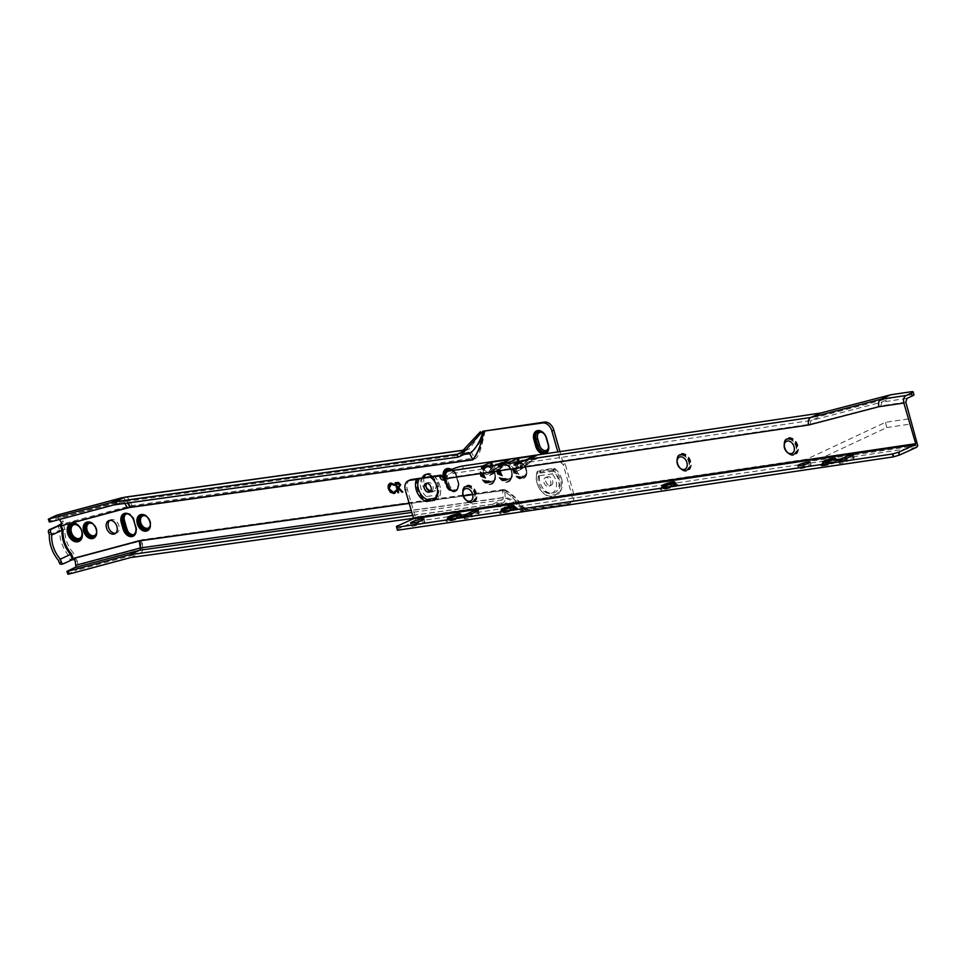 <?xml version="1.0" encoding="UTF-8"?>
<svg xmlns="http://www.w3.org/2000/svg" width="966" height="966" viewBox="0 0 966 966"><rect width="100%" height="100%" fill="white"/><g stroke="black" fill="none" stroke-linecap="round" stroke-linejoin="round"><path stroke-width="0.72" stroke-dasharray="4.83 3.62" d="M115.618 533.28A7.245 5.144 -114.4 0 0 116.657 532.978A7.245 5.144 -114.4 0 0 118.866 525.673A7.245 5.144 -114.4 0 0 110.667 519.793A7.245 5.144 -114.4 0 0 109.762 520.384M79.683 538.316A7.414 5.277 -114.4 0 0 79.804 538.267A7.414 5.277 -114.4 0 0 81.832 530.044A7.414 5.277 -114.4 0 0 74.72 524.466A7.414 5.277 -114.4 0 0 73.67 524.767A7.414 5.277 -114.4 0 0 73.561 524.816M79.502 538.593A7.595 5.398 -114.4 0 0 79.647 538.533A7.595 5.398 -114.4 0 0 81.724 530.117A7.595 5.398 -114.4 0 0 74.454 524.393A7.595 5.398 -114.4 0 0 73.368 524.707A7.595 5.398 -114.4 0 0 73.223 524.779M79.393 539.161A8.054 5.724 -114.4 0 0 79.538 539.088A8.054 5.724 -114.4 0 0 81.748 530.165A8.054 5.724 -114.4 0 0 74.032 524.091A8.054 5.724 -114.4 0 0 72.885 524.417A8.054 5.724 -114.4 0 0 72.728 524.49M79.284 539.716A8.525 6.062 -114.4 0 0 79.441 539.656A8.525 6.062 -114.4 0 0 81.76 530.201A8.525 6.062 -114.4 0 0 73.597 523.777A8.525 6.062 -114.4 0 0 72.39 524.127A8.525 6.062 -114.4 0 0 72.245 524.2M79.176 540.284A8.996 6.388 -114.4 0 0 79.333 540.211A8.996 6.388 -114.4 0 0 81.784 530.249A8.996 6.388 -114.4 0 0 73.175 523.463A8.996 6.388 -114.4 0 0 71.895 523.838A8.996 6.388 -114.4 0 0 71.75 523.91M79.079 540.839A9.455 6.726 -114.4 0 0 79.224 540.779A9.455 6.726 -114.4 0 0 81.808 530.286A9.455 6.726 -114.4 0 0 72.752 523.161A9.455 6.726 -114.4 0 0 71.399 523.548A9.455 6.726 -114.4 0 0 71.255 523.62M79.007 541.383A9.926 7.052 -114.4 0 0 79.115 541.334A9.926 7.052 -114.4 0 0 81.832 530.334A9.926 7.052 -114.4 0 0 72.329 522.847A9.926 7.052 -114.4 0 0 70.916 523.258A9.926 7.052 -114.4 0 0 70.796 523.306M93.811 538.134A8.754 6.231 -114.4 0 0 94.113 538.002A8.754 6.231 -114.4 0 0 96.503 528.293A8.754 6.231 -114.4 0 0 88.123 521.7A8.754 6.231 -114.4 0 0 86.868 522.051A8.754 6.231 -114.4 0 0 86.578 522.208M94.076 537.639A8.404 5.977 -114.4 0 0 94.197 537.591A8.404 5.977 -114.4 0 0 96.491 528.269A8.404 5.977 -114.4 0 0 88.437 521.93A8.404 5.977 -114.4 0 0 87.242 522.268A8.404 5.977 -114.4 0 0 87.133 522.328M94.161 537.217A8.054 5.724 -114.4 0 0 94.27 537.168A8.054 5.724 -114.4 0 0 96.479 528.233A8.054 5.724 -114.4 0 0 88.763 522.159A8.054 5.724 -114.4 0 0 87.616 522.485A8.054 5.724 -114.4 0 0 87.495 522.546M94.245 536.794A7.704 5.482 -114.4 0 0 94.354 536.746A7.704 5.482 -114.4 0 0 96.455 528.197A7.704 5.482 -114.4 0 0 89.077 522.389A7.704 5.482 -114.4 0 0 87.978 522.703A7.704 5.482 -114.4 0 0 87.87 522.763M94.475 535.526A6.653 4.733 -114.4 0 0 94.596 535.478A6.653 4.733 -114.4 0 0 96.407 528.1A6.653 4.733 -114.4 0 0 90.031 523.089A6.653 4.733 -114.4 0 0 89.089 523.355A6.653 4.733 -114.4 0 0 88.981 523.415M124.457 513.779A8.404 5.977 65.6 0 1 124.566 513.731A8.404 5.977 65.6 0 1 134.081 520.541L133.863 520.65A8.404 5.977 65.6 0 0 130.446 515.204A7.354 5.228 65.6 0 1 133.996 520.348L130.265 515.276M126.003 514.045A6.653 4.733 65.6 0 1 126.486 513.779A6.653 4.733 65.6 0 1 127.44 513.501A6.653 4.733 65.6 0 1 134.02 519.177L136.423 527.617A6.653 4.733 65.6 0 1 134.395 534.343A6.653 4.733 65.6 0 1 133.876 534.536M127.295 513.936A6.653 4.733 65.6 0 1 128.828 514.359M131.871 516.762A7.704 5.482 65.6 0 1 133.803 520.517L135.699 527.182A7.704 5.482 65.6 0 1 135.94 528.221M125.194 514.214A7.704 5.482 65.6 0 1 125.302 514.166A7.704 5.482 65.6 0 1 134.032 520.408L135.928 527.074A7.704 5.482 65.6 0 1 133.574 534.862A7.704 5.482 65.6 0 1 133.465 534.91M131.424 516.206A8.054 5.724 65.6 0 1 133.827 520.577L135.735 527.243A8.054 5.724 65.6 0 1 136.061 528.921M124.819 513.997A8.054 5.724 65.6 0 1 124.94 513.948A8.054 5.724 65.6 0 1 134.057 520.481L135.952 527.146A8.054 5.724 65.6 0 1 133.501 535.285A8.054 5.724 65.6 0 1 133.38 535.333M133.863 520.65L135.759 527.315A8.404 5.977 65.6 0 1 136.17 530.31M134.081 520.541L135.989 527.219A8.404 5.977 65.6 0 1 133.417 535.707A8.404 5.977 65.6 0 1 133.308 535.756M133.199 536.19A8.754 6.231 -114.4 0 0 133.344 536.13A8.754 6.231 -114.4 0 0 136.013 527.279L134.117 520.614A8.754 6.231 -114.4 0 0 124.191 513.514A8.754 6.231 -114.4 0 0 124.059 513.574M147.52 530.672A8.754 6.231 -114.4 0 0 147.822 530.551A8.754 6.231 -114.4 0 0 150.213 520.843A8.754 6.231 -114.4 0 0 141.833 514.238A8.754 6.231 -114.4 0 0 140.577 514.6A8.754 6.231 -114.4 0 0 140.287 514.745M147.786 530.177A8.404 5.977 -114.4 0 0 147.907 530.129A8.404 5.977 -114.4 0 0 150.201 520.807A8.404 5.977 -114.4 0 0 142.147 514.467A8.404 5.977 -114.4 0 0 140.951 514.818A8.404 5.977 -114.4 0 0 140.843 514.866M147.87 529.754A8.054 5.724 -114.4 0 0 147.979 529.706A8.054 5.724 -114.4 0 0 150.189 520.771A8.054 5.724 -114.4 0 0 142.461 514.697A8.054 5.724 -114.4 0 0 141.314 515.035A8.054 5.724 -114.4 0 0 141.205 515.083M147.943 529.332A7.704 5.482 -114.4 0 0 148.064 529.283A7.704 5.482 -114.4 0 0 150.165 520.746A7.704 5.482 -114.4 0 0 142.787 514.938A7.704 5.482 -114.4 0 0 141.688 515.252A7.704 5.482 -114.4 0 0 141.579 515.301M148.184 528.076A6.653 4.733 -114.4 0 0 148.305 528.028A6.653 4.733 -114.4 0 0 150.116 520.65A6.653 4.733 -114.4 0 0 143.741 515.627A6.653 4.733 -114.4 0 0 142.799 515.904A6.653 4.733 -114.4 0 0 142.69 515.953M452.74 470.43L452.511 470.527A7.354 5.228 65.6 0 1 456.024 475.695L457.92 482.372A7.354 5.228 65.6 0 1 457.51 488.084L458.101 482.131L455.904 474.596L452.74 470.43A7.354 5.228 65.6 0 1 456.254 475.598L458.15 482.263A7.354 5.228 65.6 0 1 457.739 487.987M448.248 469.295A6.653 4.733 65.6 0 1 448.731 469.029A6.653 4.733 65.6 0 1 449.685 468.752A6.653 4.733 65.6 0 1 456.266 474.427L458.681 482.867A6.653 4.733 65.6 0 1 456.652 489.593A6.653 4.733 65.6 0 1 449.105 484.195L446.703 475.755A6.653 4.733 65.6 0 1 446.461 472.374M449.54 469.186A6.653 4.733 65.6 0 1 451.074 469.609M447.439 469.464A7.704 5.482 65.6 0 1 447.548 469.416A7.704 5.482 65.6 0 1 456.278 475.67L456.049 475.767A7.704 5.482 65.6 0 0 451.194 469.669A6.653 4.733 65.6 0 1 452.511 470.527M456.049 475.767L457.956 482.432A7.704 5.482 65.6 0 1 455.602 490.221A7.704 5.482 65.6 0 1 454.503 490.535A7.704 5.482 65.6 0 1 446.872 483.978L445.097 477.723M456.278 475.67L458.174 482.336A7.704 5.482 65.6 0 1 455.831 490.124A7.704 5.482 65.6 0 1 454.732 490.438A7.704 5.482 65.6 0 1 447.101 483.869L445.205 477.204A7.704 5.482 65.6 0 1 445.169 477.095M451.315 469.609A8.054 5.724 65.6 0 1 456.085 475.84L457.981 482.505A8.054 5.724 65.6 0 1 455.517 490.643A8.054 5.724 65.6 0 1 454.37 490.97A8.054 5.724 65.6 0 1 446.401 484.111L444.903 478.858L446.86 477.941L447.487 476.033A3.031 2.089 -98.4 0 1 448.731 474.052L452.656 472.265A9.346 1.316 163.8 0 1 463.402 468.908L463.028 465.926M447.077 469.247A8.054 5.724 65.6 0 1 447.186 469.198A8.054 5.724 65.6 0 1 456.302 475.731L458.21 482.396A8.054 5.724 65.6 0 1 455.747 490.547A8.054 5.724 65.6 0 1 454.6 490.873A8.054 5.724 65.6 0 1 446.63 484.014L445.012 478.339M451.424 469.561A8.404 5.977 65.6 0 1 456.109 475.9L458.005 482.565A8.404 5.977 65.6 0 1 455.445 491.066A8.404 5.977 65.6 0 1 454.249 491.404A8.404 5.977 65.6 0 1 445.918 484.244L444.445 479.064M446.703 469.029A8.404 5.977 65.6 0 1 446.811 468.981A8.404 5.977 65.6 0 1 456.338 475.803L458.234 482.469A8.404 5.977 65.6 0 1 455.662 490.957A8.404 5.977 65.6 0 1 454.467 491.308A8.404 5.977 65.6 0 1 446.147 484.147L444.722 479.124M443.792 478.774L445.398 484.401A8.754 6.231 -114.4 0 0 454.068 491.863A8.754 6.231 -114.4 0 0 455.312 491.501A8.754 6.231 -114.4 0 0 457.993 482.662L456.097 475.984A8.754 6.231 -114.4 0 0 451.472 469.536M444.155 478.955L445.676 484.28A8.754 6.231 -114.4 0 0 454.346 491.742A8.754 6.231 -114.4 0 0 455.59 491.38A8.754 6.231 -114.4 0 0 458.258 482.529L456.363 475.864A8.754 6.231 -114.4 0 0 446.449 468.764A8.754 6.231 -114.4 0 0 446.316 468.824M487.383 467.23A7.414 5.277 -114.4 0 0 486.321 467.532A7.414 5.277 -114.4 0 0 484.304 475.755A7.414 5.277 -114.4 0 0 491.404 481.346A7.414 5.277 -114.4 0 0 492.455 481.044A7.414 5.277 -114.4 0 0 494.483 472.821A7.414 5.277 -114.4 0 0 487.383 467.23M487.601 467.133A7.414 5.277 -114.4 0 0 486.55 467.435A7.414 5.277 -114.4 0 0 484.521 475.658A7.414 5.277 -114.4 0 0 491.622 481.249A7.414 5.277 -114.4 0 0 492.684 480.935A7.414 5.277 -114.4 0 0 494.713 472.724A7.414 5.277 -114.4 0 0 487.601 467.133M487.033 467.206A7.595 5.398 -114.4 0 0 485.958 467.508A7.595 5.398 -114.4 0 0 483.881 475.924A7.595 5.398 -114.4 0 0 491.151 481.648A7.595 5.398 -114.4 0 0 492.225 481.334A7.595 5.398 -114.4 0 0 494.302 472.917A7.595 5.398 -114.4 0 0 487.033 467.206M487.335 467.061A7.595 5.398 -114.4 0 0 486.248 467.375A7.595 5.398 -114.4 0 0 484.183 475.791A7.595 5.398 -114.4 0 0 491.452 481.515A7.595 5.398 -114.4 0 0 492.527 481.201A7.595 5.398 -114.4 0 0 494.604 472.785A7.595 5.398 -114.4 0 0 487.335 467.061M486.61 466.892A8.054 5.724 -114.4 0 0 485.463 467.218A8.054 5.724 -114.4 0 0 483.266 476.153A8.054 5.724 -114.4 0 0 490.982 482.227A8.054 5.724 -114.4 0 0 492.129 481.901A8.054 5.724 -114.4 0 0 494.326 472.966A8.054 5.724 -114.4 0 0 486.61 466.892M486.912 466.759A8.054 5.724 -114.4 0 0 485.765 467.085A8.054 5.724 -114.4 0 0 483.555 476.021A8.054 5.724 -114.4 0 0 491.271 482.094A8.054 5.724 -114.4 0 0 492.418 481.756A8.054 5.724 -114.4 0 0 494.628 472.833A8.054 5.724 -114.4 0 0 486.912 466.759M486.188 466.578A8.525 6.062 -114.4 0 0 484.968 466.928A8.525 6.062 -114.4 0 0 482.638 476.383A8.525 6.062 -114.4 0 0 490.8 482.807A8.525 6.062 -114.4 0 0 492.02 482.457A8.525 6.062 -114.4 0 0 494.35 473.014A8.525 6.062 -114.4 0 0 486.188 466.578M486.478 466.445A8.525 6.062 -114.4 0 0 485.27 466.795A8.525 6.062 -114.4 0 0 482.94 476.25A8.525 6.062 -114.4 0 0 491.102 482.674A8.525 6.062 -114.4 0 0 492.322 482.324A8.525 6.062 -114.4 0 0 494.652 472.869A8.525 6.062 -114.4 0 0 486.478 466.445M485.753 466.276A8.996 6.388 -114.4 0 0 484.473 466.638A8.996 6.388 -114.4 0 0 482.022 476.612A8.996 6.388 -114.4 0 0 490.631 483.386A8.996 6.388 -114.4 0 0 491.911 483.024A8.996 6.388 -114.4 0 0 494.375 473.05A8.996 6.388 -114.4 0 0 485.753 466.276M486.055 466.143A8.996 6.388 -114.4 0 0 484.775 466.506A8.996 6.388 -114.4 0 0 482.324 476.48A8.996 6.388 -114.4 0 0 490.933 483.254A8.996 6.388 -114.4 0 0 492.213 482.879A8.996 6.388 -114.4 0 0 494.664 472.917A8.996 6.388 -114.4 0 0 486.055 466.143M485.33 465.962A9.455 6.726 -114.4 0 0 483.99 466.349A9.455 6.726 -114.4 0 0 481.406 476.842A9.455 6.726 -114.4 0 0 490.462 483.966A9.455 6.726 -114.4 0 0 491.803 483.58A9.455 6.726 -114.4 0 0 494.387 473.099A9.455 6.726 -114.4 0 0 485.33 465.962M485.632 465.829A9.455 6.726 -114.4 0 0 484.28 466.216A9.455 6.726 -114.4 0 0 481.696 476.709A9.455 6.726 -114.4 0 0 490.764 483.833A9.455 6.726 -114.4 0 0 492.105 483.447A9.455 6.726 -114.4 0 0 494.689 472.954A9.455 6.726 -114.4 0 0 485.632 465.829M484.98 465.624A9.926 7.052 -114.4 0 0 483.568 466.035A9.926 7.052 -114.4 0 0 480.851 477.035A9.926 7.052 -114.4 0 0 490.366 484.521A9.926 7.052 -114.4 0 0 491.779 484.111A9.926 7.052 -114.4 0 0 494.483 473.111A9.926 7.052 -114.4 0 0 484.98 465.624M485.21 465.515A9.926 7.052 -114.4 0 0 483.797 465.926A9.926 7.052 -114.4 0 0 481.08 476.926A9.926 7.052 -114.4 0 0 490.583 484.413A9.926 7.052 -114.4 0 0 491.996 484.002A9.926 7.052 -114.4 0 0 494.713 473.002A9.926 7.052 -114.4 0 0 485.21 465.515M504.167 464.9A7.414 5.277 -114.4 0 0 503.105 465.201A7.414 5.277 -114.4 0 0 501.088 473.425A7.414 5.277 -114.4 0 0 508.188 479.015A7.414 5.277 -114.4 0 0 509.239 478.713A7.414 5.277 -114.4 0 0 511.268 470.49A7.414 5.277 -114.4 0 0 504.167 464.9M504.385 464.803A7.414 5.277 -114.4 0 0 503.334 465.105A7.414 5.277 -114.4 0 0 501.306 473.328A7.414 5.277 -114.4 0 0 508.406 478.919A7.414 5.277 -114.4 0 0 509.468 478.605A7.414 5.277 -114.4 0 0 511.497 470.394A7.414 5.277 -114.4 0 0 504.385 464.803M503.817 464.875A7.595 5.398 -114.4 0 0 502.743 465.177A7.595 5.398 -114.4 0 0 500.666 473.594A7.595 5.398 -114.4 0 0 507.935 479.317A7.595 5.398 -114.4 0 0 509.01 479.003A7.595 5.398 -114.4 0 0 511.086 470.587A7.595 5.398 -114.4 0 0 503.817 464.875M504.119 464.731A7.595 5.398 -114.4 0 0 503.032 465.044A7.595 5.398 -114.4 0 0 500.968 473.461A7.595 5.398 -114.4 0 0 508.237 479.184A7.595 5.398 -114.4 0 0 509.311 478.87A7.595 5.398 -114.4 0 0 511.388 470.454A7.595 5.398 -114.4 0 0 504.119 464.731M503.395 464.561A8.054 5.724 -114.4 0 0 502.248 464.887A8.054 5.724 -114.4 0 0 500.05 473.823A8.054 5.724 -114.4 0 0 507.766 479.897A8.054 5.724 -114.4 0 0 508.913 479.571A8.054 5.724 -114.4 0 0 511.111 470.635A8.054 5.724 -114.4 0 0 503.395 464.561M503.697 464.429A8.054 5.724 -114.4 0 0 502.549 464.755A8.054 5.724 -114.4 0 0 500.34 473.69A8.054 5.724 -114.4 0 0 508.056 479.764A8.054 5.724 -114.4 0 0 509.203 479.426A8.054 5.724 -114.4 0 0 511.412 470.502A8.054 5.724 -114.4 0 0 503.697 464.429M502.972 464.248A8.525 6.062 -114.4 0 0 501.752 464.598A8.525 6.062 -114.4 0 0 499.422 474.052A8.525 6.062 -114.4 0 0 507.585 480.476A8.525 6.062 -114.4 0 0 508.804 480.126A8.525 6.062 -114.4 0 0 511.135 470.684A8.525 6.062 -114.4 0 0 502.972 464.248M503.262 464.115A8.525 6.062 -114.4 0 0 502.054 464.465A8.525 6.062 -114.4 0 0 499.724 473.92A8.525 6.062 -114.4 0 0 507.887 480.344A8.525 6.062 -114.4 0 0 509.106 479.993A8.525 6.062 -114.4 0 0 511.425 470.539A8.525 6.062 -114.4 0 0 503.262 464.115M502.537 463.946A8.996 6.388 -114.4 0 0 501.257 464.308A8.996 6.388 -114.4 0 0 498.806 474.282A8.996 6.388 -114.4 0 0 507.416 481.056A8.996 6.388 -114.4 0 0 508.696 480.694A8.996 6.388 -114.4 0 0 511.147 470.72A8.996 6.388 -114.4 0 0 502.537 463.946M502.839 463.813A8.996 6.388 -114.4 0 0 501.559 464.175A8.996 6.388 -114.4 0 0 499.108 474.149A8.996 6.388 -114.4 0 0 507.718 480.923A8.996 6.388 -114.4 0 0 508.997 480.549A8.996 6.388 -114.4 0 0 511.449 470.587A8.996 6.388 -114.4 0 0 502.839 463.813M502.115 463.632A9.455 6.726 -114.4 0 0 500.774 464.018A9.455 6.726 -114.4 0 0 498.178 474.511A9.455 6.726 -114.4 0 0 507.247 481.636A9.455 6.726 -114.4 0 0 508.587 481.249A9.455 6.726 -114.4 0 0 511.171 470.768A9.455 6.726 -114.4 0 0 502.115 463.632M502.417 463.499A9.455 6.726 -114.4 0 0 501.064 463.885A9.455 6.726 -114.4 0 0 498.48 474.378A9.455 6.726 -114.4 0 0 507.548 481.503A9.455 6.726 -114.4 0 0 508.889 481.116A9.455 6.726 -114.4 0 0 511.473 470.623A9.455 6.726 -114.4 0 0 502.417 463.499M501.765 463.294A9.926 7.052 -114.4 0 0 500.352 463.704A9.926 7.052 -114.4 0 0 497.635 474.704A9.926 7.052 -114.4 0 0 507.15 482.191A9.926 7.052 -114.4 0 0 508.563 481.78A9.926 7.052 -114.4 0 0 511.268 470.78A9.926 7.052 -114.4 0 0 501.765 463.294M501.994 463.185A9.926 7.052 -114.4 0 0 500.581 463.595A9.926 7.052 -114.4 0 0 497.864 474.596A9.926 7.052 -114.4 0 0 507.367 482.082A9.926 7.052 -114.4 0 0 508.78 481.672A9.926 7.052 -114.4 0 0 511.497 470.671A9.926 7.052 -114.4 0 0 501.994 463.185M517.184 462.303A8.754 6.231 -114.4 0 0 515.941 462.666A8.754 6.231 -114.4 0 0 513.55 472.374A8.754 6.231 -114.4 0 0 521.93 478.979A8.754 6.231 -114.4 0 0 523.186 478.617A8.754 6.231 -114.4 0 0 525.576 468.908A8.754 6.231 -114.4 0 0 517.184 462.303M517.788 462.038A8.754 6.231 -114.4 0 0 516.532 462.388A8.754 6.231 -114.4 0 0 514.141 472.108A8.754 6.231 -114.4 0 0 522.534 478.701A8.754 6.231 -114.4 0 0 523.777 478.351A8.754 6.231 -114.4 0 0 526.168 468.631A8.754 6.231 -114.4 0 0 517.788 462.038M517.885 462.364A8.404 5.977 -114.4 0 0 516.677 462.714A8.404 5.977 -114.4 0 0 514.383 472.036A8.404 5.977 -114.4 0 0 522.437 478.375A8.404 5.977 -114.4 0 0 523.632 478.025A8.404 5.977 -114.4 0 0 525.927 468.703A8.404 5.977 -114.4 0 0 517.885 462.364M518.102 462.267A8.404 5.977 -114.4 0 0 516.907 462.605A8.404 5.977 -114.4 0 0 514.612 471.927A8.404 5.977 -114.4 0 0 522.666 478.267A8.404 5.977 -114.4 0 0 523.862 477.929A8.404 5.977 -114.4 0 0 526.156 468.607A8.404 5.977 -114.4 0 0 518.102 462.267M518.199 462.605A8.054 5.724 -114.4 0 0 517.052 462.931A8.054 5.724 -114.4 0 0 514.854 471.867A8.054 5.724 -114.4 0 0 522.57 477.941A8.054 5.724 -114.4 0 0 523.717 477.602A8.054 5.724 -114.4 0 0 525.915 468.679A8.054 5.724 -114.4 0 0 518.199 462.605M518.428 462.497A8.054 5.724 -114.4 0 0 517.281 462.823A8.054 5.724 -114.4 0 0 515.071 471.758A8.054 5.724 -114.4 0 0 522.787 477.832A8.054 5.724 -114.4 0 0 523.934 477.506A8.054 5.724 -114.4 0 0 526.144 468.57A8.054 5.724 -114.4 0 0 518.428 462.497M518.513 462.835A7.704 5.482 -114.4 0 0 517.426 463.149A7.704 5.482 -114.4 0 0 515.313 471.686A7.704 5.482 -114.4 0 0 522.703 477.506A7.704 5.482 -114.4 0 0 523.789 477.18A7.704 5.482 -114.4 0 0 525.902 468.643A7.704 5.482 -114.4 0 0 518.513 462.835M518.742 462.726A7.704 5.482 -114.4 0 0 517.643 463.04A7.704 5.482 -114.4 0 0 515.542 471.589A7.704 5.482 -114.4 0 0 522.92 477.397A7.704 5.482 -114.4 0 0 524.019 477.083A7.704 5.482 -114.4 0 0 526.12 468.534A7.704 5.482 -114.4 0 0 518.742 462.726M518.839 463.064A7.354 5.228 -114.4 0 0 515.542 470.792A7.354 5.228 -114.4 0 0 522.823 477.071A7.354 5.228 -114.4 0 0 526.12 469.331A7.354 5.228 -114.4 0 0 518.839 463.064M519.479 463.523A6.653 4.733 -114.4 0 0 518.525 463.801A6.653 4.733 -114.4 0 0 516.713 471.179A6.653 4.733 -114.4 0 0 523.089 476.19A6.653 4.733 -114.4 0 0 524.031 475.924A6.653 4.733 -114.4 0 0 525.854 468.546A6.653 4.733 -114.4 0 0 519.479 463.523M519.696 463.426A6.653 4.733 -114.4 0 0 518.754 463.692A6.653 4.733 -114.4 0 0 516.931 471.07A6.653 4.733 -114.4 0 0 523.306 476.093A6.653 4.733 -114.4 0 0 524.26 475.815A6.653 4.733 -114.4 0 0 526.072 468.438A6.653 4.733 -114.4 0 0 519.696 463.426M538.002 431.802A7.354 5.228 65.6 0 1 538.11 431.754A7.354 5.228 65.6 0 1 546.442 437.719L548.338 444.384A7.354 5.228 65.6 0 1 546.092 451.822A7.354 5.228 65.6 0 1 545.983 451.871M543.073 432.937A6.194 4.395 65.6 0 1 546.345 437.501L548.241 444.167A6.194 4.395 65.6 0 1 548.471 447.318M546.466 450.361A6.194 4.395 -114.4 0 0 546.587 450.313A6.194 4.395 -114.4 0 0 548.471 444.058L546.575 437.393A6.194 4.395 -114.4 0 0 539.559 432.382A6.194 4.395 -114.4 0 0 539.451 432.43M537.627 431.597A7.704 5.482 65.6 0 1 537.736 431.536A7.704 5.482 65.6 0 1 546.466 437.791L548.362 444.457A7.704 5.482 65.6 0 1 546.007 452.245A7.704 5.482 65.6 0 1 545.899 452.293M537.265 431.379A8.054 5.724 65.6 0 1 537.374 431.319A8.054 5.724 65.6 0 1 546.49 437.852L548.386 444.517A8.054 5.724 65.6 0 1 545.935 452.668A8.054 5.724 65.6 0 1 545.814 452.716M536.891 431.162A8.404 5.977 65.6 0 1 536.999 431.102A8.404 5.977 65.6 0 1 546.514 437.924L548.422 444.589A8.404 5.977 65.6 0 1 545.85 453.09A8.404 5.977 65.6 0 1 545.742 453.139M544.087 453.935A8.754 6.231 -114.4 0 0 544.45 453.899A8.754 6.231 -114.4 0 0 544.884 453.815M545.742 453.525A8.754 6.231 -114.4 0 0 545.778 453.501A8.754 6.231 -114.4 0 0 548.447 444.662L546.551 437.984A8.754 6.231 -114.4 0 0 536.637 430.884A8.754 6.231 -114.4 0 0 536.589 430.908L536.553 430.921M58.479 560.461L73.452 553.071A24.995 17.762 65.6 0 1 64.976 529.308L63.37 524.792A3.743 2.608 75 0 0 62.959 523.922L62.597 523.294A2.33 1.558 -134.6 0 0 62.983 523.053A2.33 1.558 -134.6 0 0 62.959 520.964L61.341 522.558M553.808 469.005L553.168 470.249A15.384 10.94 65.6 0 1 559.193 480.005A15.384 10.94 65.6 0 1 552.31 496.174A15.384 10.94 65.6 0 1 537.084 483.072A15.384 10.94 65.6 0 1 537.301 472.446L553.168 470.249L552.105 473.932L538.4 475.84L537.374 471.287L553.808 469.005A16.35 11.616 65.6 0 1 560.509 479.631A16.35 11.616 65.6 0 1 553.192 496.814A16.35 11.616 65.6 0 1 537.011 482.891A16.35 11.616 65.6 0 1 537.374 471.287M552.564 480.585A4.673 3.321 65.6 0 1 551.139 485.306A4.673 3.321 65.6 0 1 545.85 481.527A4.673 3.321 65.6 0 1 547.275 476.806A4.673 3.321 65.6 0 1 552.564 480.585M543.906 482.408A4.673 3.321 -114.4 0 0 549.195 486.188A4.673 3.321 -114.4 0 0 550.62 481.466A4.673 3.321 -114.4 0 0 545.331 477.687A4.673 3.321 -114.4 0 0 543.906 482.408M561.608 478.858A15.178 10.795 65.6 0 1 554.822 494.821A15.178 10.795 65.6 0 1 539.789 481.889A15.178 10.795 65.6 0 1 540.562 470.237L554.508 468.293A15.178 10.795 65.6 0 1 561.608 478.858M540.332 473.05L553.011 471.287A12.848 9.129 65.6 0 1 558.433 479.776A12.848 9.129 65.6 0 1 552.685 493.276A12.848 9.129 65.6 0 1 539.97 482.336A12.848 9.129 65.6 0 1 540.332 473.05L540.562 470.237M422.396 477.59A9.346 6.641 -114.4 0 0 422.214 484.159A9.346 6.641 -114.4 0 0 432.792 491.73A9.346 6.641 -114.4 0 0 435.642 482.3A9.346 6.641 -114.4 0 0 431.79 476.202M424.098 477.337A9.346 6.641 -114.4 0 0 424.159 483.278A9.346 6.641 -114.4 0 0 426.332 487.601M430.751 490.945A9.346 6.641 -114.4 0 0 434.736 490.849A9.346 6.641 -114.4 0 0 437.586 481.406A9.346 6.641 -114.4 0 0 427.008 473.835A9.346 6.641 -114.4 0 0 426.091 474.391M121.305 497.925A5.373 3.755 -105 0 1 125.556 500.303L129.046 506.232A3.743 2.608 -105 0 1 129.444 507.102L63.37 524.792L58.395 526.567L59.675 530.165L64.976 529.308M413.46 518.307L493.215 507.235L492.382 504.337L502.223 499.881A2.33 1.606 -97.9 0 0 503.201 497.575L502.477 490.293C510.374 494.99 517.474 501.656 523.753 510.265L567.501 504.192A9.346 6.641 -114.4 0 0 568.829 503.805A9.346 6.641 -114.4 0 0 571.679 494.363L563.202 464.586L560.884 462.593L557.841 451.907M75.433 521.555A10.457 7.426 -114.4 0 0 72.414 522.002A10.457 7.426 -114.4 0 0 71.327 522.666M463.499 451.364L467.013 449.77A5.373 3.695 -97.9 0 1 467.641 449.576A5.373 3.695 -97.9 0 1 467.725 449.564A5.373 3.695 -97.9 0 1 471.42 452.052L474.463 458.077A3.743 2.572 -97.9 0 1 474.813 458.959C480.935 456.435 483.471 435.316 485.463 430.281M525.697 509.384L520.626 510.845C511.726 507.138 502.586 505.93 493.215 507.235L503.045 502.767A5.373 3.695 -97.9 0 0 505.29 497.466L504.602 490.366A3.743 2.572 -97.9 0 0 504.421 489.412C511.751 493.566 518.851 500.219 525.697 509.384L569.445 503.31A9.346 6.641 -114.4 0 0 570.773 502.924A9.346 6.641 -114.4 0 0 573.623 493.481L565.146 463.704L562.828 461.712L559.954 451.593M59.518 519.454L59.349 519.177A2.33 1.63 75 0 0 57.501 518.138A2.33 1.63 75 0 0 57.332 518.211L50.486 521.314L49.471 518.464M57.151 515.132A5.373 3.755 -105 0 1 60.967 517.583L62.959 520.964M75.143 561.27L77.28 561.149L77.92 565.146A5.373 3.755 -105 0 1 75.928 570.387L69.093 573.502L68.079 570.64M465.274 450.011L469.235 449.093L476.323 439.735L480.38 431.742M412.675 515.409L492.382 504.337C502.767 503.902 512.898 505.967 522.799 510.531L520.626 510.845C515.144 505.713 509.287 503.02 503.045 502.767L140.517 553.107L75.928 570.387M130.676 557.563L140.517 553.107A5.373 3.695 -97.9 0 0 142.763 547.807L142.074 540.706L504.602 490.366C511.63 494.254 518.416 500.63 524.973 509.505M458.005 457.123L467.834 452.668A2.33 1.606 -97.9 0 1 467.979 452.607A2.33 1.606 -97.9 0 1 468.148 452.571A2.33 1.606 -97.9 0 1 468.305 452.559M562.828 461.712L560.884 462.593M565.146 463.704L563.202 464.586M472.712 494.616L502.513 490.474C509.794 494.58 516.87 501.173 523.753 510.265L522.799 510.531M390.24 483.205L390.952 483.036M391.399 482.831L394.84 484.666M395.287 484.473L394.418 485.355M391.653 483.869L389.069 488.772M389.515 488.567L393.657 492.527M396.326 490.281L396.64 490.994M397.098 490.788L394.406 493.348M395.553 482.529L398.366 482.42M398.813 482.215L400.612 484.739M401.059 484.546L399.151 487.625L402.786 492.056M397.763 487.818L398.632 492.636M396.519 483.459L397.473 486.792L399.538 486.466M553.011 471.287L554.508 468.293M77.28 561.149A2.33 1.654 -93.1 0 0 75.541 559.254A2.33 1.654 -93.1 0 0 75.42 559.266L75.3 558.529A3.743 2.608 75 0 0 75.058 557.587L73.452 553.071M67.922 574.202L69.093 573.502M49.314 522.014L50.486 521.314M62.597 523.294L62.476 523.343A3.743 0.99 -30.5 0 0 61.691 523.62M61.558 564.216L73.211 559.399M70.735 560.051L71.858 559.93M74.128 559.555L75.42 559.266M49.351 534.85L59.675 530.165A28.726 20.419 -114.4 0 0 61.075 541.153A28.726 20.419 -114.4 0 0 68.803 555.764L70.228 560.28M445.797 473.63L448.743 484.364L451.086 488.905A7.354 5.228 65.6 0 1 447.572 483.737L445.676 477.071A7.354 5.228 65.6 0 1 445.362 475.465M457.51 488.084A6.653 4.733 65.6 0 1 455.65 490.052A6.653 4.733 65.6 0 1 450.868 489.013A7.354 5.228 65.6 0 1 447.355 483.833L445.447 477.168A7.354 5.228 65.6 0 1 445.254 476.335M150.334 524.888A6.653 4.733 -114.4 0 0 146.494 516.436M150.273 525.975A7.354 5.228 -114.4 0 0 145.637 515.759M150.165 526.712A7.704 5.482 -114.4 0 0 145.009 515.361M149.911 527.665A8.054 5.724 -114.4 0 0 149.645 520.106A8.054 5.724 -114.4 0 0 144.127 514.926M149.283 528.982A8.404 5.977 -114.4 0 0 149.645 520.106A8.404 5.977 -114.4 0 0 142.727 514.528M135.264 532.834L136.061 527.786L133.948 520.215M132.137 517.136A7.354 5.228 65.6 0 1 133.779 520.445L135.904 527.013A7.354 5.228 65.6 0 1 135.494 532.725M133.779 520.445L135.675 527.11A7.354 5.228 65.6 0 1 135.844 527.774M96.624 532.351A6.653 4.733 -114.4 0 0 92.784 523.886M96.564 533.425A7.354 5.228 -114.4 0 0 91.939 523.222M96.455 534.162A7.704 5.482 -114.4 0 0 91.311 522.823M96.202 535.128A8.054 5.724 -114.4 0 0 95.936 527.557A8.054 5.724 -114.4 0 0 90.418 522.389M95.574 536.432A8.404 5.977 -114.4 0 0 95.936 527.557A8.404 5.977 -114.4 0 0 89.017 521.99M81.072 537.168A7.414 5.277 -114.4 0 0 81.313 529.44A7.414 5.277 -114.4 0 0 75.336 524.526M786.553 441.257A6.653 4.733 65.6 0 1 786.59 441.245A6.653 4.733 65.6 0 1 787.507 440.967A6.653 4.733 65.6 0 1 793.907 445.966A6.653 4.733 65.6 0 1 792.096 453.368A6.653 4.733 65.6 0 1 792.06 453.38M787.978 439.373A7.945 5.639 65.6 0 1 795.61 445.338A7.945 5.639 65.6 0 1 793.448 454.165A7.945 5.639 65.6 0 1 792.362 454.479A7.945 5.639 65.6 0 1 784.718 448.526A7.945 5.639 65.6 0 1 786.879 439.699A7.945 5.639 65.6 0 1 787.978 439.373M784.295 444.746A7.945 5.639 65.6 0 1 787.109 439.59A7.945 5.639 65.6 0 1 788.208 439.276A7.945 5.639 65.6 0 1 795.839 445.229A7.945 5.639 65.6 0 1 793.678 454.056A7.945 5.639 65.6 0 1 792.579 454.382A7.945 5.639 65.6 0 1 787.942 452.788M788.328 438.842A8.296 5.893 65.6 0 1 796.298 445.06A8.296 5.893 65.6 0 1 794.04 454.274A8.296 5.893 65.6 0 1 792.905 454.612A8.296 5.893 65.6 0 1 784.935 448.393A8.296 5.893 65.6 0 1 787.193 439.18A8.296 5.893 65.6 0 1 788.328 438.842M788.111 438.938A8.296 5.893 65.6 0 1 796.081 445.157A8.296 5.893 65.6 0 1 793.823 454.382A8.296 5.893 65.6 0 1 792.675 454.708A8.296 5.893 65.6 0 1 784.706 448.49A8.296 5.893 65.6 0 1 786.964 439.276A8.296 5.893 65.6 0 1 788.111 438.938M788.461 438.407A8.646 6.146 65.6 0 1 796.769 444.891A8.646 6.146 65.6 0 1 794.414 454.491A8.646 6.146 65.6 0 1 793.219 454.841A8.646 6.146 65.6 0 1 784.911 448.357A8.646 6.146 65.6 0 1 787.266 438.757A8.646 6.146 65.6 0 1 788.461 438.407M788.232 438.504A8.646 6.146 65.6 0 1 796.539 444.988A8.646 6.146 65.6 0 1 794.185 454.6A8.646 6.146 65.6 0 1 793.001 454.938A8.646 6.146 65.6 0 1 784.694 448.465A8.646 6.146 65.6 0 1 787.048 438.854A8.646 6.146 65.6 0 1 788.232 438.504M788.582 437.972A8.996 6.388 65.6 0 1 797.228 444.71A8.996 6.388 65.6 0 1 794.789 454.708A8.996 6.388 65.6 0 1 793.545 455.071A8.996 6.388 65.6 0 1 784.899 448.333A8.996 6.388 65.6 0 1 787.35 438.335A8.996 6.388 65.6 0 1 788.582 437.972M788.365 438.069A8.996 6.388 65.6 0 1 797.01 444.819A8.996 6.388 65.6 0 1 794.559 454.805A8.996 6.388 65.6 0 1 793.315 455.179A8.996 6.388 65.6 0 1 784.682 448.429A8.996 6.388 65.6 0 1 787.121 438.431A8.996 6.388 65.6 0 1 788.365 438.069M788.642 437.574A9.346 6.641 65.6 0 1 797.614 444.577A9.346 6.641 65.6 0 1 795.078 454.962A9.346 6.641 65.6 0 1 793.786 455.336A9.346 6.641 65.6 0 1 784.815 448.333A9.346 6.641 65.6 0 1 787.35 437.948A9.346 6.641 65.6 0 1 788.642 437.574M788.485 437.634A9.346 6.641 65.6 0 1 797.469 444.638A9.346 6.641 65.6 0 1 794.933 455.022A9.346 6.641 65.6 0 1 793.641 455.409A9.346 6.641 65.6 0 1 784.658 448.393A9.346 6.641 65.6 0 1 787.205 438.009A9.346 6.641 65.6 0 1 788.485 437.634M679.448 457.087L679.376 457.123A6.653 4.733 65.6 0 1 679.448 457.087A6.653 4.733 65.6 0 1 680.366 456.821A6.653 4.733 65.6 0 1 686.766 461.82A6.653 4.733 65.6 0 1 684.954 469.21A6.653 4.733 65.6 0 1 684.906 469.235L684.954 469.21M680.825 455.228A7.945 5.639 65.6 0 1 688.468 461.18A7.945 5.639 65.6 0 1 686.307 470.007A7.945 5.639 65.6 0 1 685.208 470.333A7.945 5.639 65.6 0 1 677.577 464.38A7.945 5.639 65.6 0 1 679.738 455.554A7.945 5.639 65.6 0 1 680.825 455.228M677.142 460.601A7.945 5.639 65.6 0 1 679.967 455.445A7.945 5.639 65.6 0 1 681.054 455.131A7.945 5.639 65.6 0 1 688.686 461.084A7.945 5.639 65.6 0 1 686.524 469.911A7.945 5.639 65.6 0 1 685.437 470.225A7.945 5.639 65.6 0 1 680.788 468.631M681.187 454.696A8.296 5.893 65.6 0 1 689.156 460.915A8.296 5.893 65.6 0 1 686.898 470.128A8.296 5.893 65.6 0 1 685.751 470.454A8.296 5.893 65.6 0 1 677.782 464.235A8.296 5.893 65.6 0 1 680.04 455.022A8.296 5.893 65.6 0 1 681.187 454.696M680.958 454.793A8.296 5.893 65.6 0 1 688.927 461.011A8.296 5.893 65.6 0 1 686.669 470.225A8.296 5.893 65.6 0 1 685.534 470.563A8.296 5.893 65.6 0 1 677.564 464.344A8.296 5.893 65.6 0 1 679.822 455.131A8.296 5.893 65.6 0 1 680.958 454.793M681.308 454.249A8.646 6.146 65.6 0 1 689.615 460.734A8.646 6.146 65.6 0 1 687.261 470.345A8.646 6.146 65.6 0 1 686.077 470.696A8.646 6.146 65.6 0 1 677.77 464.211A8.646 6.146 65.6 0 1 680.124 454.6A8.646 6.146 65.6 0 1 681.308 454.249M681.09 454.358A8.646 6.146 65.6 0 1 689.398 460.842A8.646 6.146 65.6 0 1 687.043 470.442A8.646 6.146 65.6 0 1 685.848 470.792A8.646 6.146 65.6 0 1 677.54 464.308A8.646 6.146 65.6 0 1 679.895 454.708A8.646 6.146 65.6 0 1 681.09 454.358M681.441 453.815A8.996 6.388 65.6 0 1 690.086 460.565A8.996 6.388 65.6 0 1 687.635 470.563A8.996 6.388 65.6 0 1 686.403 470.925A8.996 6.388 65.6 0 1 677.758 464.175A8.996 6.388 65.6 0 1 680.197 454.189A8.996 6.388 65.6 0 1 681.441 453.815M681.211 453.923A8.996 6.388 65.6 0 1 689.857 460.661A8.996 6.388 65.6 0 1 687.406 470.659A8.996 6.388 65.6 0 1 686.174 471.022A8.996 6.388 65.6 0 1 677.528 464.284A8.996 6.388 65.6 0 1 679.979 454.286A8.996 6.388 65.6 0 1 681.211 453.923M681.489 453.416A9.346 6.641 65.6 0 1 690.473 460.432A9.346 6.641 65.6 0 1 687.925 470.816A9.346 6.641 65.6 0 1 686.645 471.191A9.346 6.641 65.6 0 1 677.661 464.175A9.346 6.641 65.6 0 1 680.209 453.791A9.346 6.641 65.6 0 1 681.489 453.416M681.344 453.489A9.346 6.641 65.6 0 1 690.328 460.492A9.346 6.641 65.6 0 1 687.78 470.877A9.346 6.641 65.6 0 1 686.5 471.251A9.346 6.641 65.6 0 1 677.516 464.248A9.346 6.641 65.6 0 1 680.052 453.863A9.346 6.641 65.6 0 1 681.344 453.489M465.081 488.832L465.153 488.796A6.653 4.733 65.6 0 1 465.153 488.796A6.653 4.733 65.6 0 1 466.071 488.518A6.653 4.733 65.6 0 1 472.471 493.517A6.653 4.733 65.6 0 1 470.659 500.919A6.653 4.733 65.6 0 1 470.623 500.931M466.53 486.924A7.945 5.639 65.6 0 1 474.173 492.889A7.945 5.639 65.6 0 1 472.012 501.716A7.945 5.639 65.6 0 1 470.913 502.03A7.945 5.639 65.6 0 1 463.282 496.077A7.945 5.639 65.6 0 1 465.443 487.25A7.945 5.639 65.6 0 1 466.53 486.924M462.847 492.298A7.945 5.639 65.6 0 1 465.672 487.142A7.945 5.639 65.6 0 1 466.759 486.828A7.945 5.639 65.6 0 1 474.391 492.781A7.945 5.639 65.6 0 1 472.229 501.608A7.945 5.639 65.6 0 1 471.142 501.934A7.945 5.639 65.6 0 1 466.493 500.34M466.892 486.393A8.296 5.893 65.6 0 1 474.861 492.612A8.296 5.893 65.6 0 1 472.603 501.825A8.296 5.893 65.6 0 1 471.456 502.163A8.296 5.893 65.6 0 1 463.487 495.944A8.296 5.893 65.6 0 1 465.745 486.731A8.296 5.893 65.6 0 1 466.892 486.393M466.663 486.49A8.296 5.893 65.6 0 1 474.632 492.708A8.296 5.893 65.6 0 1 472.374 501.934A8.296 5.893 65.6 0 1 471.239 502.26A8.296 5.893 65.6 0 1 463.269 496.041A8.296 5.893 65.6 0 1 465.527 486.828A8.296 5.893 65.6 0 1 466.663 486.49M467.013 485.958A8.646 6.146 65.6 0 1 475.32 492.443A8.646 6.146 65.6 0 1 472.978 502.042A8.646 6.146 65.6 0 1 471.782 502.392A8.646 6.146 65.6 0 1 463.475 495.908A8.646 6.146 65.6 0 1 465.829 486.309A8.646 6.146 65.6 0 1 467.013 485.958M466.795 486.055A8.646 6.146 65.6 0 1 475.103 492.539A8.646 6.146 65.6 0 1 472.748 502.151A8.646 6.146 65.6 0 1 471.553 502.489A8.646 6.146 65.6 0 1 463.245 496.017A8.646 6.146 65.6 0 1 465.6 486.405A8.646 6.146 65.6 0 1 466.795 486.055M467.146 485.524A8.996 6.388 65.6 0 1 475.791 492.262A8.996 6.388 65.6 0 1 473.34 502.26A8.996 6.388 65.6 0 1 472.108 502.622A8.996 6.388 65.6 0 1 463.463 495.884A8.996 6.388 65.6 0 1 465.902 485.886A8.996 6.388 65.6 0 1 467.146 485.524M466.916 485.62A8.996 6.388 65.6 0 1 475.562 492.37A8.996 6.388 65.6 0 1 473.123 502.368A8.996 6.388 65.6 0 1 471.879 502.731A8.996 6.388 65.6 0 1 463.233 495.981A8.996 6.388 65.6 0 1 465.684 485.983A8.996 6.388 65.6 0 1 466.916 485.62M467.194 485.125A9.346 6.641 65.6 0 1 476.178 492.129A9.346 6.641 65.6 0 1 473.63 502.513A9.346 6.641 65.6 0 1 472.35 502.888A9.346 6.641 65.6 0 1 463.366 495.884A9.346 6.641 65.6 0 1 465.914 485.5A9.346 6.641 65.6 0 1 467.194 485.125M467.049 485.186A9.346 6.641 65.6 0 1 476.033 492.201A9.346 6.641 65.6 0 1 473.485 502.586A9.346 6.641 65.6 0 1 472.205 502.96A9.346 6.641 65.6 0 1 463.221 495.956A9.346 6.641 65.6 0 1 465.757 485.56A9.346 6.641 65.6 0 1 467.049 485.186M835.53 458.367A6.653 0.93 163.8 0 1 835.554 458.427A6.653 0.93 163.8 0 1 831.883 460.384A6.653 0.93 163.8 0 1 824.867 462.219A6.653 0.93 163.8 0 1 822.766 462.134A6.653 0.93 163.8 0 1 822.766 462.074M834.407 459.224A7.945 1.111 163.8 0 1 834.636 459.188A7.945 1.111 163.8 0 1 837.027 459.152A7.945 1.111 163.8 0 1 837.148 459.285A7.945 1.111 163.8 0 1 832.752 461.627A7.945 1.111 163.8 0 1 824.396 463.813A7.945 1.111 163.8 0 1 821.885 463.716A7.945 1.111 163.8 0 1 821.921 463.535A7.945 1.111 163.8 0 1 824.167 462.195M833.066 459.816A7.945 1.111 163.8 0 1 834.733 459.514A7.945 1.111 163.8 0 1 837.244 459.623A7.945 1.111 163.8 0 1 832.849 461.965A7.945 1.111 163.8 0 1 824.493 464.151A7.945 1.111 163.8 0 1 821.981 464.042A7.945 1.111 163.8 0 1 825.616 461.977M830.349 460.77A8.296 1.159 163.8 0 1 835.047 459.756A8.296 1.159 163.8 0 1 837.667 459.852A8.296 1.159 163.8 0 1 833.09 462.303A8.296 1.159 163.8 0 1 824.372 464.586A8.296 1.159 163.8 0 1 821.74 464.477A8.296 1.159 163.8 0 1 828.43 461.337M824.276 464.248A8.296 1.159 163.8 0 1 821.643 464.139A8.296 1.159 163.8 0 1 826.232 461.7A8.296 1.159 163.8 0 1 834.95 459.418A8.296 1.159 163.8 0 1 837.57 459.526A8.296 1.159 163.8 0 1 832.994 461.965A8.296 1.159 163.8 0 1 824.276 464.248M824.24 465.02A8.646 1.22 163.8 0 1 821.511 464.912A8.646 1.22 163.8 0 1 826.28 462.352A8.646 1.22 163.8 0 1 835.373 459.985A8.646 1.22 163.8 0 1 838.102 460.094A8.646 1.22 163.8 0 1 833.332 462.642A8.646 1.22 163.8 0 1 824.24 465.02M824.143 464.682A8.646 1.22 163.8 0 1 821.414 464.574A8.646 1.22 163.8 0 1 826.184 462.026A8.646 1.22 163.8 0 1 835.276 459.647A8.646 1.22 163.8 0 1 838.005 459.756A8.646 1.22 163.8 0 1 833.235 462.303A8.646 1.22 163.8 0 1 824.143 464.682M824.107 465.455A8.996 1.268 163.8 0 1 821.269 465.334A8.996 1.268 163.8 0 1 826.232 462.678A8.996 1.268 163.8 0 1 835.699 460.214A8.996 1.268 163.8 0 1 838.536 460.323A8.996 1.268 163.8 0 1 833.573 462.98A8.996 1.268 163.8 0 1 824.107 465.455M824.01 465.117A8.996 1.268 163.8 0 1 821.172 465.008A8.996 1.268 163.8 0 1 826.135 462.352A8.996 1.268 163.8 0 1 835.602 459.876A8.996 1.268 163.8 0 1 838.44 459.997A8.996 1.268 163.8 0 1 833.477 462.642A8.996 1.268 163.8 0 1 824.01 465.117M823.95 465.781A9.346 1.316 163.8 0 1 820.991 465.66A9.346 1.316 163.8 0 1 826.147 462.895A9.346 1.316 163.8 0 1 835.988 460.335A9.346 1.316 163.8 0 1 838.935 460.456A9.346 1.316 163.8 0 1 833.779 463.209A9.346 1.316 163.8 0 1 823.95 465.781M823.877 465.552A9.346 1.316 163.8 0 1 820.931 465.431A9.346 1.316 163.8 0 1 826.087 462.678A9.346 1.316 163.8 0 1 835.916 460.106A9.346 1.316 163.8 0 1 838.874 460.227A9.346 1.316 163.8 0 1 833.718 462.992A9.346 1.316 163.8 0 1 823.877 465.552M674.799 482.143A6.653 0.93 163.8 0 1 674.836 482.203A6.653 0.93 163.8 0 1 673.217 483.35A6.653 0.93 163.8 0 1 666.286 485.584A6.653 0.93 163.8 0 1 662.048 485.91A6.653 0.93 163.8 0 1 662.048 485.85M673.688 483A7.945 1.111 163.8 0 1 676.297 482.928A7.945 1.111 163.8 0 1 676.417 483.06A7.945 1.111 163.8 0 1 674.485 484.437A7.945 1.111 163.8 0 1 666.214 487.093A7.945 1.111 163.8 0 1 661.167 487.492A7.945 1.111 163.8 0 1 661.203 487.311A7.945 1.111 163.8 0 1 663.099 486.115A7.945 1.111 163.8 0 1 663.449 485.97M672.348 483.592A7.945 1.111 163.8 0 1 676.514 483.398A7.945 1.111 163.8 0 1 674.582 484.763A7.945 1.111 163.8 0 1 666.311 487.432A7.945 1.111 163.8 0 1 661.263 487.818A7.945 1.111 163.8 0 1 663.195 486.453A7.945 1.111 163.8 0 1 664.898 485.753M669.631 484.558A8.296 1.159 163.8 0 1 676.949 483.628A8.296 1.159 163.8 0 1 674.932 485.065A8.296 1.159 163.8 0 1 666.298 487.842A8.296 1.159 163.8 0 1 661.022 488.253A8.296 1.159 163.8 0 1 663.05 486.816A8.296 1.159 163.8 0 1 667.699 485.113M662.954 486.49A8.296 1.159 163.8 0 1 671.575 483.7A8.296 1.159 163.8 0 1 676.852 483.302A8.296 1.159 163.8 0 1 674.836 484.727A8.296 1.159 163.8 0 1 666.202 487.516A8.296 1.159 163.8 0 1 660.925 487.915A8.296 1.159 163.8 0 1 662.954 486.49M662.893 487.19A8.646 1.22 163.8 0 1 671.889 484.292A8.646 1.22 163.8 0 1 677.383 483.869A8.646 1.22 163.8 0 1 675.282 485.355A8.646 1.22 163.8 0 1 666.286 488.265A8.646 1.22 163.8 0 1 660.78 488.687A8.646 1.22 163.8 0 1 662.893 487.19M662.797 486.864A8.646 1.22 163.8 0 1 671.793 483.954A8.646 1.22 163.8 0 1 677.287 483.531A8.646 1.22 163.8 0 1 675.186 485.029A8.646 1.22 163.8 0 1 666.19 487.927A8.646 1.22 163.8 0 1 660.684 488.349A8.646 1.22 163.8 0 1 662.797 486.864M662.736 487.564A8.996 1.268 163.8 0 1 672.095 484.546A8.996 1.268 163.8 0 1 677.818 484.099A8.996 1.268 163.8 0 1 675.632 485.656A8.996 1.268 163.8 0 1 666.262 488.675A8.996 1.268 163.8 0 1 660.539 489.11A8.996 1.268 163.8 0 1 662.736 487.564M662.64 487.226A8.996 1.268 163.8 0 1 671.998 484.207A8.996 1.268 163.8 0 1 677.721 483.773A8.996 1.268 163.8 0 1 675.536 485.318A8.996 1.268 163.8 0 1 666.166 488.337A8.996 1.268 163.8 0 1 660.442 488.784A8.996 1.268 163.8 0 1 662.64 487.226M662.543 487.818A9.346 1.316 163.8 0 1 672.276 484.678A9.346 1.316 163.8 0 1 678.217 484.232A9.346 1.316 163.8 0 1 675.946 485.838A9.346 1.316 163.8 0 1 666.214 488.977A9.346 1.316 163.8 0 1 660.273 489.436A9.346 1.316 163.8 0 1 662.543 487.818M662.483 487.601A9.346 1.316 163.8 0 1 672.215 484.461A9.346 1.316 163.8 0 1 678.156 484.002A9.346 1.316 163.8 0 1 675.874 485.62A9.346 1.316 163.8 0 1 666.154 488.76A9.346 1.316 163.8 0 1 660.213 489.207A9.346 1.316 163.8 0 1 662.483 487.601M514.081 505.918A6.653 0.93 163.8 0 1 514.117 505.979A6.653 0.93 163.8 0 1 512.487 507.126A6.653 0.93 163.8 0 1 505.556 509.36A6.653 0.93 163.8 0 1 501.33 509.686A6.653 0.93 163.8 0 1 501.318 509.625M512.958 506.776A7.945 1.111 163.8 0 1 515.578 506.715A7.945 1.111 163.8 0 1 515.699 506.836A7.945 1.111 163.8 0 1 513.767 508.213A7.945 1.111 163.8 0 1 505.496 510.881A7.945 1.111 163.8 0 1 500.448 511.268A7.945 1.111 163.8 0 1 500.485 511.086A7.945 1.111 163.8 0 1 502.38 509.891A7.945 1.111 163.8 0 1 502.718 509.746M511.618 507.367A7.945 1.111 163.8 0 1 515.796 507.174A7.945 1.111 163.8 0 1 513.864 508.539A7.945 1.111 163.8 0 1 505.592 511.207A7.945 1.111 163.8 0 1 500.545 511.594A7.945 1.111 163.8 0 1 502.477 510.229A7.945 1.111 163.8 0 1 504.18 509.529M508.901 508.333A8.296 1.159 163.8 0 1 516.23 507.404A8.296 1.159 163.8 0 1 514.214 508.84A8.296 1.159 163.8 0 1 505.58 511.618A8.296 1.159 163.8 0 1 500.303 512.028A8.296 1.159 163.8 0 1 502.32 510.591A8.296 1.159 163.8 0 1 506.981 508.889M502.223 510.265A8.296 1.159 163.8 0 1 510.857 507.476A8.296 1.159 163.8 0 1 516.134 507.078A8.296 1.159 163.8 0 1 514.117 508.502A8.296 1.159 163.8 0 1 505.484 511.292A8.296 1.159 163.8 0 1 500.207 511.69A8.296 1.159 163.8 0 1 502.223 510.265M502.163 510.966A8.646 1.22 163.8 0 1 511.171 508.068A8.646 1.22 163.8 0 1 516.665 507.645A8.646 1.22 163.8 0 1 514.552 509.13A8.646 1.22 163.8 0 1 505.556 512.04A8.646 1.22 163.8 0 1 500.062 512.463A8.646 1.22 163.8 0 1 502.163 510.966M502.066 510.64A8.646 1.22 163.8 0 1 511.074 507.73A8.646 1.22 163.8 0 1 516.568 507.307A8.646 1.22 163.8 0 1 514.455 508.804A8.646 1.22 163.8 0 1 505.46 511.702A8.646 1.22 163.8 0 1 499.965 512.125A8.646 1.22 163.8 0 1 502.066 510.64M502.018 511.34A8.996 1.268 163.8 0 1 511.376 508.321A8.996 1.268 163.8 0 1 517.1 507.875A8.996 1.268 163.8 0 1 514.902 509.432A8.996 1.268 163.8 0 1 505.544 512.451A8.996 1.268 163.8 0 1 499.82 512.886A8.996 1.268 163.8 0 1 502.018 511.34M501.922 511.002A8.996 1.268 163.8 0 1 511.28 507.983A8.996 1.268 163.8 0 1 517.003 507.548A8.996 1.268 163.8 0 1 514.806 509.094A8.996 1.268 163.8 0 1 505.447 512.113A8.996 1.268 163.8 0 1 499.724 512.56A8.996 1.268 163.8 0 1 501.922 511.002M501.825 511.594A9.346 1.316 163.8 0 1 511.557 508.466A9.346 1.316 163.8 0 1 517.498 508.007A9.346 1.316 163.8 0 1 515.216 509.613A9.346 1.316 163.8 0 1 505.496 512.753A9.346 1.316 163.8 0 1 499.555 513.212A9.346 1.316 163.8 0 1 501.825 511.594M501.765 511.376A9.346 1.316 163.8 0 1 511.497 508.237A9.346 1.316 163.8 0 1 517.438 507.778A9.346 1.316 163.8 0 1 515.156 509.396A9.346 1.316 163.8 0 1 505.423 512.535A9.346 1.316 163.8 0 1 499.482 512.982A9.346 1.316 163.8 0 1 501.765 511.376M460.516 513.852A6.653 0.93 163.8 0 1 460.54 513.9A6.653 0.93 163.8 0 1 458.922 515.047A6.653 0.93 163.8 0 1 451.991 517.281A6.653 0.93 163.8 0 1 447.753 517.607A6.653 0.93 163.8 0 1 447.753 517.547M459.393 514.697A7.945 1.111 163.8 0 1 462.002 514.636A7.945 1.111 163.8 0 1 462.122 514.769A7.945 1.111 163.8 0 1 460.19 516.134A7.945 1.111 163.8 0 1 451.919 518.802A7.945 1.111 163.8 0 1 446.872 519.189A7.945 1.111 163.8 0 1 446.908 519.02A7.945 1.111 163.8 0 1 448.804 517.824A7.945 1.111 163.8 0 1 449.154 517.667M458.053 515.301A7.945 1.111 163.8 0 1 462.219 515.095A7.945 1.111 163.8 0 1 460.287 516.472A7.945 1.111 163.8 0 1 452.016 519.128A7.945 1.111 163.8 0 1 446.968 519.527A7.945 1.111 163.8 0 1 448.9 518.15A7.945 1.111 163.8 0 1 450.603 517.45M455.336 516.255A8.296 1.159 163.8 0 1 462.654 515.337A8.296 1.159 163.8 0 1 460.637 516.762A8.296 1.159 163.8 0 1 452.003 519.551A8.296 1.159 163.8 0 1 446.727 519.95A8.296 1.159 163.8 0 1 448.755 518.525A8.296 1.159 163.8 0 1 453.404 516.81M448.659 518.187A8.296 1.159 163.8 0 1 457.292 515.409A8.296 1.159 163.8 0 1 462.557 514.999A8.296 1.159 163.8 0 1 460.54 516.436A8.296 1.159 163.8 0 1 451.907 519.213A8.296 1.159 163.8 0 1 446.63 519.623A8.296 1.159 163.8 0 1 448.659 518.187M448.598 518.887A8.646 1.22 163.8 0 1 457.594 515.989A8.646 1.22 163.8 0 1 463.088 515.566A8.646 1.22 163.8 0 1 460.987 517.064A8.646 1.22 163.8 0 1 451.991 519.962A8.646 1.22 163.8 0 1 446.485 520.384A8.646 1.22 163.8 0 1 448.598 518.887M448.502 518.561A8.646 1.22 163.8 0 1 457.498 515.663A8.646 1.22 163.8 0 1 462.992 515.24A8.646 1.22 163.8 0 1 460.891 516.725A8.646 1.22 163.8 0 1 451.895 519.623A8.646 1.22 163.8 0 1 446.389 520.046A8.646 1.22 163.8 0 1 448.502 518.561M448.441 519.261A8.996 1.268 163.8 0 1 457.799 516.242A8.996 1.268 163.8 0 1 463.523 515.808A8.996 1.268 163.8 0 1 461.337 517.353A8.996 1.268 163.8 0 1 451.967 520.372A8.996 1.268 163.8 0 1 446.244 520.819A8.996 1.268 163.8 0 1 448.441 519.261M448.345 518.935A8.996 1.268 163.8 0 1 457.703 515.916A8.996 1.268 163.8 0 1 463.426 515.47A8.996 1.268 163.8 0 1 461.241 517.027A8.996 1.268 163.8 0 1 451.871 520.046A8.996 1.268 163.8 0 1 446.147 520.481A8.996 1.268 163.8 0 1 448.345 518.935M448.248 519.527A9.346 1.316 163.8 0 1 457.981 516.387A9.346 1.316 163.8 0 1 463.921 515.929A9.346 1.316 163.8 0 1 461.651 517.547A9.346 1.316 163.8 0 1 451.919 520.674A9.346 1.316 163.8 0 1 445.978 521.133A9.346 1.316 163.8 0 1 448.248 519.527M448.188 519.297A9.346 1.316 163.8 0 1 457.92 516.158A9.346 1.316 163.8 0 1 463.861 515.711A9.346 1.316 163.8 0 1 461.579 517.317A9.346 1.316 163.8 0 1 451.859 520.457A9.346 1.316 163.8 0 1 445.918 520.915A9.346 1.316 163.8 0 1 448.188 519.297M426.803 483.302A4.673 3.321 65.6 0 1 427.672 482.638A4.673 3.321 65.6 0 1 428.324 482.445A4.673 3.321 65.6 0 1 432.816 485.946A4.673 3.321 65.6 0 1 431.536 491.139A4.673 3.321 65.6 0 1 430.896 491.332A4.673 3.321 65.6 0 1 430.462 491.356M809.46 466.083A6.424 0.906 -16.2 0 0 811.017 464.984A6.424 0.906 -16.2 0 0 806.936 465.298A6.424 0.906 -16.2 0 0 800.246 467.447A6.424 0.906 -16.2 0 0 798.689 468.558A6.424 0.906 -16.2 0 0 802.77 468.244A6.424 0.906 -16.2 0 0 809.46 466.083M423.144 523.234A7.003 0.99 -16.2 0 0 424.847 522.026A7.003 0.99 -16.2 0 0 420.391 522.377A7.003 0.99 -16.2 0 0 413.098 524.719A7.003 0.99 -16.2 0 0 411.383 525.927A7.003 0.99 -16.2 0 0 415.851 525.589A7.003 0.99 -16.2 0 0 423.144 523.234M478.037 514.202A4.673 0.652 -16.2 0 0 479.172 513.393A4.673 0.652 -16.2 0 0 476.202 513.622A4.673 0.652 -16.2 0 0 471.336 515.192L465.346 517.909A4.673 0.652 -16.2 0 0 464.211 518.718A4.673 0.652 -16.2 0 0 467.182 518.488A4.673 0.652 -16.2 0 0 472.048 516.919L478.037 514.202L477.192 511.316M853.05 458.729A4.673 0.652 -16.2 0 0 854.185 457.92A4.673 0.652 -16.2 0 0 851.215 458.15A4.673 0.652 -16.2 0 0 846.349 459.719L840.372 462.436A4.673 0.652 -16.2 0 0 839.225 463.233A4.673 0.652 -16.2 0 0 842.195 463.004A4.673 0.652 -16.2 0 0 847.061 461.446L853.05 458.729L852.205 455.831M397.461 530.237L396.531 526.41M410.164 479.909A9.346 6.641 65.6 0 0 407.326 489.4L415.368 517.112A3.743 2.572 -98.4 0 1 414.003 521.749L397.364 529.296M905.818 402.146L880.883 405.841L810.571 424.134L519.684 467.158A25.696 18.257 -114.4 0 0 517.353 470.466A4.202 2.983 -114.4 0 1 516.267 471.529A4.202 2.983 -114.4 0 1 513.212 470.84L510.495 468.522L492.901 471.13A25.696 18.257 -114.4 0 0 490.559 474.427A4.202 2.983 -114.4 0 1 489.472 475.489A4.202 2.983 -114.4 0 1 486.429 474.801L483.7 472.483L446.86 477.941A3.502 2.487 -114.4 0 1 445.869 479.003L443.925 479.885M917.7 445.435L816.668 460.384C807.31 460.939 803.978 460.553 806.646 459.224L885.484 422.311L910.6 418.604M417.24 478.665A15.734 11.181 -114.4 0 0 425.583 500.545L438.624 498.613A15.734 11.181 -114.4 0 0 434.108 476.178M444.758 479.136A3.502 2.487 -114.4 0 0 445.869 479.003M502.054 462.46L493.868 469.766A1.171 0.845 -17.2 0 1 492.745 470.092A1.171 0.833 -114.4 0 0 493.892 469.983L505.435 460.927L493.988 469.995L488.518 472.434A28.726 20.419 -114.4 0 1 495.268 465.564M488.518 472.434A1.171 0.833 -114.4 0 1 487.371 472.531L481.563 467.592M520.589 460.661L532.423 458.91L522.618 467.218L520.589 460.661L509.42 465.081L510.495 468.522M492.901 471.13L498.07 467.604L510.616 462.473L505.641 462.871L495.836 471.179L496.246 472.012L506.703 463.68L510.616 462.473M528.837 458.5L520.771 466.035L532.218 456.966M522.051 461.603A28.726 20.419 -114.4 0 0 515.313 468.462L520.686 466.023A1.171 0.833 -114.4 0 1 520.384 466.324A1.171 1.171 0 0 0 520.771 466.035L532.278 456.942M515.313 468.462A1.171 0.833 -114.4 0 1 514.154 468.57L508.345 463.62M880.883 405.841L881.91 402.085L811.682 420.367A3.031 2.089 81.6 0 0 810.571 424.134M519.684 467.158L524.852 463.644L537.398 458.512L532.423 458.91M417.674 478.556A15.468 11 -114.4 0 0 425.74 500.207L425.583 500.545M906.929 398.39L881.91 402.085L891.703 397.642L911.711 394.683A7.003 0.99 163.8 0 1 913.957 394.768M891.703 397.642L821.474 415.911L463.861 468.812M483.7 472.483L482.638 469.041L489.762 465.805L505.641 462.871M529.477 462.11L811.682 420.367L821.474 415.911M447.487 476.033L445.411 475.115M885.484 422.311L886.74 427.564L816.668 460.384M886.74 427.564L911.457 423.905M434.024 476.141A15.468 11 -114.4 0 1 438.661 498.287L437.815 494.87L426.525 496.548L425.74 500.207L438.624 498.613M519.466 461.977L520.65 465.805A1.171 0.845 -17.2 0 1 519.539 466.131A1.171 0.833 -114.4 0 0 520.384 466.324L515.011 468.764M516.556 461.833L518.585 468.401A4.202 3.055 -17.2 0 0 522.618 467.218L523.041 468.051L533.474 459.719L537.398 458.512M492.684 465.938L493.988 469.995A1.171 1.171 0 0 1 493.59 470.285L488.216 472.724M493.807 464.622L495.836 471.179A4.202 3.055 -17.2 0 1 491.803 472.362A4.202 2.983 -114.4 0 0 494.266 473.219A4.202 2.983 -114.4 0 0 494.846 473.05A4.202 2.983 -114.4 0 0 495.932 471.988L490.559 474.427M538.4 475.84A12.075 8.585 -114.4 0 0 538.581 483.145A12.075 8.585 -114.4 0 0 550.535 493.433A12.075 8.585 -114.4 0 0 555.945 480.73A12.075 8.585 -114.4 0 0 552.105 473.932M484.727 430.413C483.072 442.09 479.643 451.315 474.463 458.077L132.076 505.616A47.757 33.943 65.6 0 0 129.046 506.232L62.959 523.922A3.743 0.99 149.5 0 0 58.395 526.567L57.936 525.794M502.477 490.293L472.664 494.435M463.414 495.715L409.149 503.25M129.444 507.102A46.779 33.255 65.6 0 1 132.427 506.498L474.813 458.959M504.421 489.412L141.893 539.753A3.743 2.572 -97.9 0 1 142.074 540.706A10.88 7.728 65.6 0 0 141.386 540.851L70.083 559.362L141.145 539.897A11.846 8.416 65.6 0 1 141.893 539.753M124.819 503.395L123.938 501.885L59.349 519.177M523.294 510.35C516.834 503.6 510.133 499.337 503.201 497.575L411.202 510.35M463.475 495.896L409.198 503.431M128.237 502.912L127.355 501.197L464.199 454.418M502.223 499.881L411.806 512.427M467.834 452.668L125.447 500.207A2.33 1.606 -97.9 0 1 125.761 500.11A2.33 1.606 -97.9 0 1 127.355 501.197A53.855 38.29 65.6 0 0 123.938 501.885A2.33 1.63 75 0 0 122.09 500.859A2.33 1.63 75 0 0 121.909 500.919A55.593 39.509 65.6 0 1 125.447 500.207L115.618 504.675M524.912 509.517C518.609 502.996 512.065 498.987 505.29 497.466L142.763 547.807A3.985 2.826 65.6 0 0 142.509 547.855L77.92 565.146M132.427 506.498A3.743 2.572 -97.9 0 0 132.076 505.616L129.021 499.591L471.42 452.052C477.59 447.294 482.01 440.085 484.666 430.425M573.623 493.481L571.679 494.363M569.445 503.31L567.501 504.192M125.338 497.104A5.373 3.695 -97.9 0 1 129.021 499.591A54.651 38.845 65.6 0 0 125.556 500.303L60.967 517.583M141.145 539.897A3.743 2.608 -105 0 1 141.386 540.851L142.509 547.855A5.373 3.755 -105 0 1 140.517 553.107M112.08 505.387L121.909 500.919L57.332 518.211M61.643 524.152L62.476 523.343M75.3 559.29L73.645 559.386M446.63 476.793L445.447 477.168M448.526 483.459L447.355 483.833M916.251 447.451L414.003 521.749M397.581 530.165L396.736 527.279L397.581 530.165M806.646 459.224L415.368 517.112M487.371 472.531L492.745 470.092L491.513 466.119M509.42 465.081L502.694 466.071M514.154 468.57L519.539 466.131L518.295 462.159M463.402 468.908L462.569 466.023M910.878 391.798L911.711 394.683M452.656 472.265L451.822 469.379M482.638 469.041L448.731 474.052M407.326 489.4L405.382 490.281M397.255 529.38L396.664 527.339L397.255 529.38M465.346 517.909L464.767 515.904M472.048 516.919L471.215 514.033M471.336 515.192L471.022 514.117M840.372 462.436L839.78 460.42M847.061 461.446L846.228 458.548M846.349 459.719L846.035 458.633M431.186 476.286A12.172 8.646 65.6 0 1 437.815 494.87M426.525 496.548A12.172 8.646 65.6 0 1 422.263 477.602M513.212 470.84L518.585 468.401A4.202 2.983 -114.4 0 0 521.06 469.259A4.202 2.983 -114.4 0 0 521.64 469.09A4.202 2.983 -114.4 0 0 522.727 468.027L517.353 470.466M489.762 465.805L491.803 472.362L486.429 474.801M116.657 532.978L114.713 533.86M549.195 486.188L551.139 485.306M434.736 490.849L432.792 491.73M467.641 449.576L460.456 453.078M570.773 502.924L568.829 503.805M427.008 473.835L425.064 474.717M467.725 449.564L465.419 449.89M468.148 452.571L125.761 500.11L57.501 518.138M545.331 477.687L547.275 476.806M75.541 559.254L73.404 559.374M61.365 524.647L62.983 523.053M447.729 469.488L448.731 469.029M455.65 490.052L456.652 489.593M125.483 514.226L126.486 513.779M133.393 534.802L134.395 534.343M110.667 519.793L108.723 520.674M822.79 461.99L821.921 463.535M674.727 482.094L676.297 482.928M514.009 505.87L515.578 506.715M460.432 513.791L462.002 514.636M431.536 491.139L429.592 492.02M811.017 464.984L810.184 462.098M424.847 522.026L424.014 519.14M411.383 525.927L410.55 523.041M464.211 518.718L463.378 515.832M479.172 513.393L478.339 510.507M798.689 468.558L797.844 465.672M839.225 463.233L838.391 460.347M854.185 457.92L853.352 455.034M427.672 482.638L425.728 483.519M516.267 471.529L521.64 469.09A4.202 4.202 0 0 0 523.041 468.051C528.97 462.316 532.459 459.538 533.486 459.719L524.852 463.644M489.472 475.489L494.846 473.05A4.202 4.202 0 0 0 496.246 472.012C502.187 466.276 505.665 463.499 506.703 463.68M498.07 467.604L506.691 463.692M447.777 517.462L446.908 519.02M501.354 509.541L500.485 511.086M662.072 485.765L661.203 487.311M835.457 458.319L837.027 459.152"/><path stroke-width="1.45" d="M106.514 527.991A7.245 5.144 -114.4 0 0 114.713 533.86A7.245 5.144 -114.4 0 0 116.922 526.555A7.245 5.144 -114.4 0 0 108.723 520.674A7.245 5.144 -114.4 0 0 106.514 527.991M109.762 520.384A7.245 5.144 -114.4 0 0 108.458 527.11A7.245 5.144 -114.4 0 0 115.618 533.28M75.336 524.526A7.414 5.277 -114.4 0 0 74.503 524.562A7.414 5.277 -114.4 0 0 73.44 524.864A7.414 5.277 -114.4 0 0 71.424 533.087A7.414 5.277 -114.4 0 0 78.524 538.678A7.414 5.277 -114.4 0 0 79.574 538.376A7.414 5.277 -114.4 0 0 81.072 537.168M73.561 524.816A7.414 5.277 -114.4 0 0 71.677 533.063A7.414 5.277 -114.4 0 0 78.741 538.569A7.414 5.277 -114.4 0 0 79.683 538.316M74.153 524.526A7.595 5.398 -114.4 0 0 73.078 524.84A7.595 5.398 -114.4 0 0 71.001 533.256A7.595 5.398 -114.4 0 0 78.27 538.98A7.595 5.398 -114.4 0 0 79.345 538.666A7.595 5.398 -114.4 0 0 81.422 530.249A7.595 5.398 -114.4 0 0 74.153 524.526M73.223 524.779A7.595 5.398 -114.4 0 0 71.339 533.232A7.595 5.398 -114.4 0 0 78.572 538.847A7.595 5.398 -114.4 0 0 79.502 538.593M73.73 524.224A8.054 5.724 -114.4 0 0 72.583 524.55A8.054 5.724 -114.4 0 0 70.385 533.486A8.054 5.724 -114.4 0 0 78.101 539.559A8.054 5.724 -114.4 0 0 79.248 539.233A8.054 5.724 -114.4 0 0 81.446 530.298A8.054 5.724 -114.4 0 0 73.73 524.224M72.728 524.49A8.054 5.724 -114.4 0 0 70.723 533.461A8.054 5.724 -114.4 0 0 78.391 539.426A8.054 5.724 -114.4 0 0 79.393 539.161M73.307 523.91A8.525 6.062 -114.4 0 0 72.088 524.26A8.525 6.062 -114.4 0 0 69.757 533.715A8.525 6.062 -114.4 0 0 77.92 540.139A8.525 6.062 -114.4 0 0 79.14 539.789A8.525 6.062 -114.4 0 0 81.47 530.334A8.525 6.062 -114.4 0 0 73.307 523.91M72.245 524.2A8.525 6.062 -114.4 0 0 70.095 533.691A8.525 6.062 -114.4 0 0 78.222 540.006A8.525 6.062 -114.4 0 0 79.284 539.716M72.873 523.608A8.996 6.388 -114.4 0 0 71.593 523.97A8.996 6.388 -114.4 0 0 69.141 533.944A8.996 6.388 -114.4 0 0 77.751 540.719A8.996 6.388 -114.4 0 0 79.031 540.356A8.996 6.388 -114.4 0 0 81.482 530.382A8.996 6.388 -114.4 0 0 72.873 523.608M71.75 523.91A8.996 6.388 -114.4 0 0 69.48 533.908A8.996 6.388 -114.4 0 0 78.053 540.586A8.996 6.388 -114.4 0 0 79.176 540.284M72.45 523.294A9.455 6.726 -114.4 0 0 71.11 523.681A9.455 6.726 -114.4 0 0 68.514 534.174A9.455 6.726 -114.4 0 0 77.582 541.298A9.455 6.726 -114.4 0 0 78.922 540.912A9.455 6.726 -114.4 0 0 81.506 530.431A9.455 6.726 -114.4 0 0 72.45 523.294M71.255 523.62A9.455 6.726 -114.4 0 0 68.864 534.138A9.455 6.726 -114.4 0 0 77.884 541.165A9.455 6.726 -114.4 0 0 79.079 540.839M72.1 522.956A9.926 7.052 -114.4 0 0 70.687 523.367A9.926 7.052 -114.4 0 0 67.97 534.367A9.926 7.052 -114.4 0 0 77.485 541.841A9.926 7.052 -114.4 0 0 78.898 541.443A9.926 7.052 -114.4 0 0 81.603 530.431A9.926 7.052 -114.4 0 0 72.1 522.956M70.796 523.306A9.926 7.052 -114.4 0 0 68.224 534.343A9.926 7.052 -114.4 0 0 77.703 541.745A9.926 7.052 -114.4 0 0 79.007 541.383M87.52 521.966A8.754 6.231 -114.4 0 0 86.276 522.328A8.754 6.231 -114.4 0 0 83.885 532.037A8.754 6.231 -114.4 0 0 92.265 538.642A8.754 6.231 -114.4 0 0 93.521 538.279A8.754 6.231 -114.4 0 0 95.912 528.571A8.754 6.231 -114.4 0 0 87.52 521.966M86.578 522.208A8.754 6.231 -114.4 0 0 84.561 531.976A8.754 6.231 -114.4 0 0 92.869 538.364A8.754 6.231 -114.4 0 0 93.811 538.134M89.017 521.99A8.404 5.977 -114.4 0 0 88.22 522.026A8.404 5.977 -114.4 0 0 87.012 522.377A8.404 5.977 -114.4 0 0 84.718 531.698A8.404 5.977 -114.4 0 0 92.772 538.038A8.404 5.977 -114.4 0 0 93.968 537.688A8.404 5.977 -114.4 0 0 95.574 536.432M87.133 522.328A8.404 5.977 -114.4 0 0 84.972 531.674A8.404 5.977 -114.4 0 0 93.002 537.929A8.404 5.977 -114.4 0 0 94.076 537.639M90.418 522.389A8.054 5.724 -114.4 0 0 88.534 522.256A8.054 5.724 -114.4 0 0 87.387 522.594A8.054 5.724 -114.4 0 0 85.189 531.517A8.054 5.724 -114.4 0 0 92.905 537.591A8.054 5.724 -114.4 0 0 94.052 537.265A8.054 5.724 -114.4 0 0 96.202 535.128M87.495 522.546A8.054 5.724 -114.4 0 0 85.443 531.505A8.054 5.724 -114.4 0 0 93.122 537.494A8.054 5.724 -114.4 0 0 94.161 537.217M91.311 522.823A7.704 5.482 -114.4 0 0 88.848 522.497A7.704 5.482 -114.4 0 0 87.761 522.811A7.704 5.482 -114.4 0 0 85.648 531.348A7.704 5.482 -114.4 0 0 93.038 537.156A7.704 5.482 -114.4 0 0 94.125 536.842A7.704 5.482 -114.4 0 0 96.455 534.162M87.87 522.763A7.704 5.482 -114.4 0 0 85.902 531.336A7.704 5.482 -114.4 0 0 93.255 537.06A7.704 5.482 -114.4 0 0 94.245 536.794M91.939 523.222A7.354 5.228 -114.4 0 0 89.174 522.727A7.354 5.228 -114.4 0 0 85.877 530.455A7.354 5.228 -114.4 0 0 93.159 536.722A7.354 5.228 -114.4 0 0 96.564 533.425M92.784 523.886A6.653 4.733 -114.4 0 0 89.814 523.186A6.653 4.733 -114.4 0 0 88.86 523.463A6.653 4.733 -114.4 0 0 87.049 530.841A6.653 4.733 -114.4 0 0 93.424 535.852A6.653 4.733 -114.4 0 0 94.366 535.587A6.653 4.733 -114.4 0 0 96.624 532.351M88.981 523.415A6.653 4.733 -114.4 0 0 87.302 530.817A6.653 4.733 -114.4 0 0 93.642 535.756A6.653 4.733 -114.4 0 0 94.475 535.526M135.844 527.774A7.354 5.228 65.6 0 1 135.264 532.834A6.653 4.733 65.6 0 1 133.393 534.802A6.653 4.733 65.6 0 1 128.623 533.751A7.354 5.228 65.6 0 1 125.109 528.583L123.201 521.918A7.354 5.228 65.6 0 1 123.612 516.194A6.653 4.733 65.6 0 1 125.483 514.226A6.653 4.733 65.6 0 1 126.437 513.96A6.653 4.733 65.6 0 1 127.295 513.936M128.828 514.359A6.653 4.733 65.6 0 1 130.265 515.276A7.354 5.228 65.6 0 1 132.137 517.136M135.94 528.221A7.704 5.482 65.6 0 1 133.356 534.971A7.704 5.482 65.6 0 1 132.257 535.285A7.704 5.482 65.6 0 1 124.626 528.716L122.73 522.051A7.704 5.482 65.6 0 1 125.085 514.262A7.704 5.482 65.6 0 1 131.871 516.762M133.465 534.91A7.704 5.482 65.6 0 1 132.475 535.188A7.704 5.482 65.6 0 1 124.856 528.619L122.948 521.954A7.704 5.482 65.6 0 1 125.194 514.214M136.061 528.921A8.054 5.724 65.6 0 1 133.272 535.393A8.054 5.724 65.6 0 1 132.125 535.719A8.054 5.724 65.6 0 1 124.155 528.861L122.247 522.183A8.054 5.724 65.6 0 1 124.711 514.045A8.054 5.724 65.6 0 1 131.424 516.206M133.38 535.333A8.054 5.724 65.6 0 1 132.354 535.623A8.054 5.724 65.6 0 1 124.373 528.752L122.477 522.087A8.054 5.724 65.6 0 1 124.819 513.997M136.17 530.31A8.404 5.977 65.6 0 1 133.199 535.816A8.404 5.977 65.6 0 1 131.992 536.154A8.404 5.977 65.6 0 1 123.672 528.994L121.776 522.328A8.404 5.977 65.6 0 1 124.336 513.827A8.404 5.977 65.6 0 1 130.446 515.204M133.308 535.756A8.404 5.977 65.6 0 1 132.221 536.058A8.404 5.977 65.6 0 1 123.902 528.885L122.006 522.22A8.404 5.977 65.6 0 1 124.457 513.779M131.823 536.613A8.754 6.231 -114.4 0 0 133.067 536.251A8.754 6.231 -114.4 0 0 135.747 527.4L133.839 520.734A8.754 6.231 -114.4 0 0 123.926 513.634A8.754 6.231 -114.4 0 0 121.257 522.485L123.153 529.151A8.754 6.231 -114.4 0 0 131.823 536.613M124.059 513.574A8.754 6.231 -114.4 0 0 121.523 522.365L123.419 529.03A8.754 6.231 -114.4 0 0 132.088 536.492A8.754 6.231 -114.4 0 0 133.199 536.19M141.229 514.516A8.754 6.231 -114.4 0 0 139.985 514.866A8.754 6.231 -114.4 0 0 137.595 524.574A8.754 6.231 -114.4 0 0 145.975 531.179A8.754 6.231 -114.4 0 0 147.23 530.817A8.754 6.231 -114.4 0 0 149.621 521.109A8.754 6.231 -114.4 0 0 141.229 514.516M140.287 514.745A8.754 6.231 -114.4 0 0 138.271 524.526A8.754 6.231 -114.4 0 0 146.578 530.914A8.754 6.231 -114.4 0 0 147.52 530.672M142.727 514.528A8.404 5.977 -114.4 0 0 141.917 514.576A8.404 5.977 -114.4 0 0 140.722 514.914A8.404 5.977 -114.4 0 0 138.428 524.236A8.404 5.977 -114.4 0 0 146.482 530.576A8.404 5.977 -114.4 0 0 147.677 530.225A8.404 5.977 -114.4 0 0 149.283 528.982M140.843 514.866A8.404 5.977 -114.4 0 0 138.681 524.212A8.404 5.977 -114.4 0 0 146.711 530.467A8.404 5.977 -114.4 0 0 147.786 530.177M144.127 514.926A8.054 5.724 -114.4 0 0 142.244 514.806A8.054 5.724 -114.4 0 0 141.096 515.132A8.054 5.724 -114.4 0 0 138.899 524.067A8.054 5.724 -114.4 0 0 146.615 530.141A8.054 5.724 -114.4 0 0 147.762 529.803A8.054 5.724 -114.4 0 0 149.911 527.665M141.205 515.083A8.054 5.724 -114.4 0 0 139.152 524.043A8.054 5.724 -114.4 0 0 146.832 530.032A8.054 5.724 -114.4 0 0 147.87 529.754M145.009 515.361A7.704 5.482 -114.4 0 0 142.557 515.035A7.704 5.482 -114.4 0 0 141.459 515.349A7.704 5.482 -114.4 0 0 139.358 523.898A7.704 5.482 -114.4 0 0 146.735 529.706A7.704 5.482 -114.4 0 0 147.834 529.392A7.704 5.482 -114.4 0 0 150.165 526.712M141.579 515.301A7.704 5.482 -114.4 0 0 139.611 523.874A7.704 5.482 -114.4 0 0 146.965 529.597A7.704 5.482 -114.4 0 0 147.943 529.332M145.637 515.759A7.354 5.228 -114.4 0 0 142.883 515.264A7.354 5.228 -114.4 0 0 139.587 523.004A7.354 5.228 -114.4 0 0 146.868 529.271A7.354 5.228 -114.4 0 0 150.273 525.975M146.494 516.436A6.653 4.733 -114.4 0 0 143.523 515.723A6.653 4.733 -114.4 0 0 142.57 516.001A6.653 4.733 -114.4 0 0 140.758 523.379A6.653 4.733 -114.4 0 0 147.134 528.402A6.653 4.733 -114.4 0 0 148.076 528.124A6.653 4.733 -114.4 0 0 150.334 524.888M142.69 515.953A6.653 4.733 -114.4 0 0 141.012 523.355A6.653 4.733 -114.4 0 0 147.351 528.293A6.653 4.733 -114.4 0 0 148.184 528.076M445.254 476.335A7.354 5.228 65.6 0 1 445.869 471.456A6.653 4.733 65.6 0 1 447.729 469.488A6.653 4.733 65.6 0 1 448.683 469.21A6.653 4.733 65.6 0 1 449.54 469.186M451.074 469.609A6.653 4.733 65.6 0 1 451.194 469.669A7.704 5.482 65.6 0 0 447.33 469.512A7.704 5.482 65.6 0 0 444.976 477.301L445.097 477.723M545.983 451.871A7.354 5.228 65.6 0 1 545.041 452.124A7.354 5.228 65.6 0 1 537.76 445.857L535.864 439.192A7.354 5.228 65.6 0 1 538.002 431.802M548.471 447.318A6.194 4.395 65.6 0 1 546.358 450.422A6.194 4.395 65.6 0 1 545.476 450.675A6.194 4.395 65.6 0 1 539.354 445.398L537.446 438.733A6.194 4.395 65.6 0 1 539.342 432.478A6.194 4.395 65.6 0 1 543.073 432.937M539.451 432.43A6.194 4.395 -114.4 0 0 537.676 438.636L539.571 445.302A6.194 4.395 -114.4 0 0 545.705 450.567A6.194 4.395 -114.4 0 0 546.466 450.361M548.108 444.493A7.354 5.228 65.6 0 1 545.862 451.919A7.354 5.228 65.6 0 1 544.824 452.221A7.354 5.228 65.6 0 1 537.543 445.954L535.635 439.288A7.354 5.228 65.6 0 1 537.881 431.862A7.354 5.228 65.6 0 1 546.213 437.827L548.108 444.493M548.145 444.553A7.704 5.482 65.6 0 1 545.79 452.342A7.704 5.482 65.6 0 1 544.691 452.656A7.704 5.482 65.6 0 1 537.06 446.099L535.164 439.433A7.704 5.482 65.6 0 1 537.519 431.645A7.704 5.482 65.6 0 1 546.237 437.888L548.145 444.553M545.899 452.293A7.704 5.482 65.6 0 1 544.921 452.559A7.704 5.482 65.6 0 1 537.289 445.99L535.393 439.325A7.704 5.482 65.6 0 1 537.627 431.597M548.169 444.626A8.054 5.724 65.6 0 1 545.705 452.764A8.054 5.724 65.6 0 1 544.558 453.102A8.054 5.724 65.6 0 1 536.589 446.232L534.693 439.566A8.054 5.724 65.6 0 1 537.144 431.428A8.054 5.724 65.6 0 1 546.273 437.96L548.169 444.626M545.814 452.716A8.054 5.724 65.6 0 1 544.788 452.994A8.054 5.724 65.6 0 1 536.806 446.135L534.91 439.458A8.054 5.724 65.6 0 1 537.265 431.379M548.193 444.686A8.404 5.977 65.6 0 1 545.633 453.187A8.404 5.977 65.6 0 1 544.438 453.537A8.404 5.977 65.6 0 1 536.106 446.364L534.21 439.699A8.404 5.977 65.6 0 1 536.782 431.21A8.404 5.977 65.6 0 1 546.297 438.021L548.193 444.686M545.742 453.139A8.404 5.977 65.6 0 1 544.655 453.428A8.404 5.977 65.6 0 1 536.335 446.268L534.44 439.602A8.404 5.977 65.6 0 1 536.891 431.162M544.884 453.815A8.754 6.231 -114.4 0 0 545.693 453.537A8.754 6.231 -114.4 0 0 548.374 444.686L546.478 438.021A8.754 6.231 -114.4 0 0 536.553 430.921A8.754 6.231 -114.4 0 0 533.884 439.772L535.78 446.437A8.754 6.231 -114.4 0 0 544.087 453.935M536.589 430.908A8.754 6.231 -114.4 0 0 533.957 439.735L535.864 446.401A8.754 6.231 -114.4 0 0 544.522 453.863A8.754 6.231 -114.4 0 0 545.742 453.525M68.308 571.135L129.661 554.713L139.502 550.258A2.33 1.63 75 0 0 140.36 547.976L139.237 540.96L73.162 558.65L73.271 559.386A2.33 1.654 86.9 0 1 73.404 559.374A2.33 1.654 86.9 0 1 75.143 561.27L75.783 565.255A2.33 1.63 75 0 1 74.913 567.537L66.908 571.353L68.308 571.135L69.323 573.985L67.922 574.202L66.908 571.353M48.554 532.604A2.33 1.63 -105 0 1 49.266 529.73L51.367 529.175A2.33 1.63 75 0 0 50.655 532.049L48.554 532.604L49.351 534.85A28.726 20.419 -114.4 0 0 50.751 545.838A28.726 20.419 -114.4 0 0 58.479 560.461L59.276 562.707L61.377 562.14L60.315 559.157L71.508 553.953L73.162 558.65L72.184 558.807L70.639 554.472A25.696 18.257 65.6 0 1 63.261 540.851A25.696 18.257 65.6 0 1 62.041 530.346L63.032 530.189A24.995 17.762 -114.4 0 0 71.508 553.953M60.315 559.157A25.696 18.257 65.6 0 1 52.937 545.536A25.696 18.257 65.6 0 1 51.717 535.031L62.041 530.346L60.037 525.238L60.979 524.888L63.032 530.189M426.332 487.601A9.346 6.641 -114.4 0 0 430.751 490.945M398.632 492.636L397.956 492.72L395.106 482.734L398.366 482.42L400.612 484.739L398.704 487.83L402.786 492.056L401.953 492.165L397.859 487.939L398.632 492.636M431.79 476.202A9.346 6.641 -114.4 0 0 425.064 474.717A9.346 6.641 -114.4 0 0 422.396 477.59M394.865 485.149L391.206 484.075L389.069 488.772L393.657 492.527L395.879 490.486L396.64 490.994L393.959 493.541L390.349 492.225L388.368 488.796C387.692 485.524 388.549 483.604 390.952 483.036L394.84 484.666L394.418 485.355L390.711 484.183M390.01 483.302L390.952 483.036M393.657 492.527L394.611 492.201M394.865 493.288L390.349 492.225M557.841 451.907L551.864 430.921A9.346 6.641 -114.4 0 0 542.614 422.963L483.519 431.162C481.72 443.177 478.17 452.74 472.869 459.84L472.797 459.683C478.122 452.631 481.672 443.128 483.471 431.174L483.519 431.162M451.472 469.536A8.754 6.231 -114.4 0 0 446.171 468.884A8.754 6.231 -114.4 0 0 443.503 477.735L443.792 478.774M559.954 451.593L553.808 430.039A9.346 6.641 -114.4 0 0 544.558 422.082L483.471 431.174M133.876 534.536A6.653 4.733 65.6 0 1 126.86 528.945L124.457 520.505A6.653 4.733 65.6 0 1 126.003 514.045M426.091 474.391A9.346 6.641 -114.4 0 0 424.098 477.337M446.461 472.374A6.653 4.733 65.6 0 1 448.248 469.295M59.518 519.454L61.341 522.558A2.33 1.558 45.4 0 1 61.365 524.647A2.33 1.558 45.4 0 1 60.979 524.888M463.499 451.364L457.184 454.237L458.005 457.123L115.618 504.675A55.593 39.509 65.6 0 0 112.08 505.387L50.727 521.809L49.314 522.014L48.3 519.165L56.318 515.361A5.373 3.755 -105 0 1 56.716 515.204A5.373 3.755 -105 0 1 57.151 515.132M468.305 452.559A2.33 1.606 -97.9 0 1 469.754 453.658L472.797 459.683L130.41 507.222L128.237 502.912M48.3 519.165L111.066 502.537A58.624 41.671 65.6 0 1 114.785 501.777L457.184 454.237L460.456 453.078L480.38 431.742M413.46 518.307L130.676 557.563L69.323 573.985M129.661 554.713A3.031 2.161 65.6 0 1 129.855 554.677L412.675 515.409M458.005 457.123L460.021 456.326L482.565 431.44M391.653 483.869L390.928 484.075M394.104 492.322L396.326 490.281M395.094 493.179L394.406 493.348M390.795 492.032L388.368 488.796M388.827 488.591L390.24 483.205M398.584 492.491L397.956 492.72M398.403 492.527L395.589 482.662M402.665 491.935L401.953 492.165M402.399 491.972L397.859 487.939M398.318 487.733L397.316 488.023M398.861 486.61L400.383 484.63L396.519 483.459L397.026 486.997L399.538 486.466M400.383 484.63L396.072 483.664M398.403 486.816L399.924 484.835M61.691 523.62A3.743 0.99 -30.5 0 0 58.443 525.576L60.918 524.912M71.858 559.93L74.128 559.555M73.271 559.386L72.329 559.712L72.184 558.807L73.114 558.469L139.189 540.791A11.846 8.416 65.6 0 1 139.949 540.634L140.662 547.915A2.33 1.606 -97.9 0 1 139.696 550.209L129.855 554.677M58.443 525.576L49.266 529.73M51.367 529.175L60.037 525.238M61.377 562.14A2.33 1.63 75 0 0 63.478 563.721A2.33 1.63 75 0 0 63.659 563.649L72.329 559.712M51.717 535.031L50.655 532.049M63.297 563.758L61.558 564.216A2.33 1.63 -105 0 1 61.377 564.277A2.33 1.63 -105 0 1 59.276 562.707M445.869 471.456L445.797 473.63M445.362 475.465A7.354 5.228 65.6 0 1 446.087 471.348M445.169 477.095A7.704 5.482 65.6 0 1 447.439 469.464M445.012 478.339L444.722 477.337A8.054 5.724 65.6 0 1 447.077 469.247M444.722 479.124L444.251 477.482A8.404 5.977 65.6 0 1 446.703 469.029M430.136 477.035A12.848 9.129 65.6 0 1 434.724 498.311L427.044 499.446A12.848 9.129 65.6 0 1 419.425 478.617L438.818 476.081A1.147 0.809 65.6 0 1 439.953 477.047L439.965 477.059A3.502 2.487 -114.4 0 0 443.925 479.885A3.502 2.487 -114.4 0 0 444.915 478.822L444.505 477.445A8.054 5.724 65.6 0 1 446.956 469.295A8.054 5.724 65.6 0 1 451.315 469.609M446.316 468.824A8.754 6.231 -114.4 0 0 443.768 477.615L444.155 478.955M444.445 479.064L444.022 477.578A8.404 5.977 65.6 0 1 446.594 469.078A8.404 5.977 65.6 0 1 451.424 469.561M123.612 516.194L124.385 521.543L123.431 521.809A7.354 5.228 65.6 0 1 123.841 516.098M124.385 521.543L128.623 533.751M128.84 533.655A7.354 5.228 65.6 0 1 125.326 528.474L123.201 521.918M792.06 453.38A6.653 4.733 65.6 0 1 791.178 453.634A6.653 4.733 65.6 0 1 784.79 448.671A6.653 4.733 65.6 0 1 786.553 441.257M787.435 441.003A6.653 4.733 65.6 0 1 793.835 446.002A6.653 4.733 65.6 0 1 792.023 453.392A6.653 4.733 65.6 0 1 791.106 453.67A6.653 4.733 65.6 0 1 784.706 448.671A6.653 4.733 65.6 0 1 786.517 441.269A6.653 4.733 65.6 0 1 787.435 441.003M684.906 469.235A6.653 4.733 65.6 0 1 684.037 469.488A6.653 4.733 65.6 0 1 677.649 464.513A6.653 4.733 65.6 0 1 679.412 457.111A6.653 4.733 65.6 0 1 680.281 456.858A6.653 4.733 65.6 0 1 686.681 461.845A6.653 4.733 65.6 0 1 684.87 469.247A6.653 4.733 65.6 0 1 683.964 469.512A6.653 4.733 65.6 0 1 677.564 464.525A6.653 4.733 65.6 0 1 679.376 457.123M470.623 500.931A6.653 4.733 65.6 0 1 469.742 501.185A6.653 4.733 65.6 0 1 463.354 496.222A6.653 4.733 65.6 0 1 465.117 488.808M465.986 488.555A6.653 4.733 65.6 0 1 472.386 493.554A6.653 4.733 65.6 0 1 470.575 500.956A6.653 4.733 65.6 0 1 469.669 501.221A6.653 4.733 65.6 0 1 463.269 496.222A6.653 4.733 65.6 0 1 465.081 488.832A6.653 4.733 65.6 0 1 465.986 488.555M822.766 462.074A6.653 0.93 163.8 0 1 822.79 461.99A6.653 0.93 163.8 0 1 826.86 460.021A6.653 0.93 163.8 0 1 833.453 458.343A6.653 0.93 163.8 0 1 835.457 458.319A6.653 0.93 163.8 0 1 835.53 458.367M824.843 462.11A6.653 0.93 163.8 0 1 822.73 462.026A6.653 0.93 163.8 0 1 826.413 460.058A6.653 0.93 163.8 0 1 833.417 458.222A6.653 0.93 163.8 0 1 835.518 458.307A6.653 0.93 163.8 0 1 831.847 460.275A6.653 0.93 163.8 0 1 824.843 462.11M824.167 462.195A7.945 1.111 163.8 0 1 834.407 459.224M825.616 461.977A7.945 1.111 163.8 0 1 833.066 459.816M828.43 461.337A8.296 1.159 163.8 0 1 830.349 460.77M662.048 485.85A6.653 0.93 163.8 0 1 662.072 485.765A6.653 0.93 163.8 0 1 663.666 484.763A6.653 0.93 163.8 0 1 670.163 482.626A6.653 0.93 163.8 0 1 674.727 482.094A6.653 0.93 163.8 0 1 674.799 482.143M663.642 484.654A6.653 0.93 163.8 0 1 670.573 482.408A6.653 0.93 163.8 0 1 674.799 482.094A6.653 0.93 163.8 0 1 673.181 483.241A6.653 0.93 163.8 0 1 666.25 485.475A6.653 0.93 163.8 0 1 662.012 485.801A6.653 0.93 163.8 0 1 663.642 484.654M663.449 485.97A7.945 1.111 163.8 0 1 673.688 483M664.898 485.753A7.945 1.111 163.8 0 1 672.348 483.592M667.699 485.113A8.296 1.159 163.8 0 1 669.631 484.558M501.318 509.625A6.653 0.93 163.8 0 1 501.354 509.541A6.653 0.93 163.8 0 1 502.948 508.539A6.653 0.93 163.8 0 1 509.444 506.401A6.653 0.93 163.8 0 1 514.009 505.87A6.653 0.93 163.8 0 1 514.081 505.918M502.912 508.43A6.653 0.93 163.8 0 1 509.843 506.184A6.653 0.93 163.8 0 1 514.081 505.87A6.653 0.93 163.8 0 1 512.463 507.017A6.653 0.93 163.8 0 1 505.532 509.251A6.653 0.93 163.8 0 1 501.294 509.577A6.653 0.93 163.8 0 1 502.912 508.43M502.718 509.746A7.945 1.111 163.8 0 1 512.958 506.776M504.18 509.529A7.945 1.111 163.8 0 1 511.618 507.367M506.981 508.889A8.296 1.159 163.8 0 1 508.901 508.333M447.753 517.547A6.653 0.93 163.8 0 1 447.777 517.462A6.653 0.93 163.8 0 1 449.371 516.46A6.653 0.93 163.8 0 1 455.867 514.323A6.653 0.93 163.8 0 1 460.432 513.791A6.653 0.93 163.8 0 1 460.516 513.852M449.347 516.351A6.653 0.93 163.8 0 1 456.278 514.117A6.653 0.93 163.8 0 1 460.504 513.791A6.653 0.93 163.8 0 1 458.886 514.938A6.653 0.93 163.8 0 1 451.955 517.172A6.653 0.93 163.8 0 1 447.717 517.498A6.653 0.93 163.8 0 1 449.347 516.351M449.154 517.667A7.945 1.111 163.8 0 1 459.393 514.697M450.603 517.45A7.945 1.111 163.8 0 1 458.053 515.301M453.404 516.81A8.296 1.159 163.8 0 1 455.336 516.255M426.38 483.326A4.673 3.321 65.6 0 1 430.86 486.828A4.673 3.321 65.6 0 1 429.592 492.02A4.673 3.321 65.6 0 1 428.952 492.213A4.673 3.321 65.6 0 1 424.46 488.711A4.673 3.321 65.6 0 1 425.728 483.519A4.673 3.321 65.6 0 1 426.38 483.326M808.614 463.197A6.424 0.906 -16.2 0 0 810.184 462.098A6.424 0.906 -16.2 0 0 806.103 462.412A6.424 0.906 -16.2 0 0 799.413 464.561A6.424 0.906 -16.2 0 0 797.844 465.672A6.424 0.906 -16.2 0 0 801.937 465.358A6.424 0.906 -16.2 0 0 808.614 463.197M422.299 520.348A7.003 0.99 -16.2 0 0 424.014 519.14A7.003 0.99 -16.2 0 0 419.558 519.479A7.003 0.99 -16.2 0 0 412.265 521.833A7.003 0.99 -16.2 0 0 410.55 523.041A7.003 0.99 -16.2 0 0 415.006 522.703A7.003 0.99 -16.2 0 0 422.299 520.348M470.502 512.306L464.513 515.023A4.673 0.652 -16.2 0 0 463.378 515.832A4.673 0.652 -16.2 0 0 466.349 515.602A4.673 0.652 -16.2 0 0 471.215 514.033L477.192 511.316A4.673 0.652 -16.2 0 0 478.339 510.507A4.673 0.652 -16.2 0 0 475.369 510.736A4.673 0.652 -16.2 0 0 470.502 512.306L471.022 514.117M845.516 456.821L839.526 459.538A4.673 0.652 -16.2 0 0 838.391 460.347A4.673 0.652 -16.2 0 0 841.362 460.118A4.673 0.652 -16.2 0 0 846.228 458.548L852.205 455.831A4.673 0.652 -16.2 0 0 853.352 455.034A4.673 0.652 -16.2 0 0 850.382 455.264A4.673 0.652 -16.2 0 0 845.516 456.821L846.035 458.633M913.124 391.882L913.957 394.768A7.003 0.99 163.8 0 1 912.242 395.975L906.929 398.39L905.818 402.146L917.7 445.435A3.743 2.572 81.6 0 1 916.251 447.451L899.624 454.998L893.296 456.894L397.461 530.237L396.628 527.351L892.463 454.008L898.791 452.112L915.418 444.565L915.671 443.696L903.874 403.027C903.089 399.429 903.838 396.917 906.096 395.505L911.409 393.09A7.003 0.99 -16.2 0 0 913.124 391.882A7.003 0.99 -16.2 0 0 910.878 391.798L890.785 394.768L820.641 413.025L462.569 466.023A9.346 1.316 163.8 0 0 451.822 469.379L447.886 471.166A6.074 4.19 -98.4 0 0 445.411 475.115L444.915 478.822L808.627 425.016L878.939 406.722L903.874 403.027M444.758 479.136A3.502 2.487 -114.4 0 1 441.909 476.178L441.909 476.178A1.147 0.809 65.6 0 0 440.762 475.187L411.444 479.534A9.346 6.641 65.6 0 0 410.164 479.909L408.22 480.79A9.346 6.641 65.6 0 0 405.382 490.281L413.424 517.993L413.158 518.863L396.531 526.41L396.628 527.351M893.296 456.894L892.463 454.008M430.921 477.24A14.478 10.288 65.6 0 1 434.374 500.303L426.199 501.511A14.478 10.288 65.6 0 1 416.551 479.365L419.425 478.617M408.22 480.79A9.346 6.641 65.6 0 1 409.499 480.416L416.551 479.365M890.785 394.768L880.98 399.224L810.836 417.469L528.644 459.224L522.051 461.603L508.345 463.62L509.493 462.05L501.861 463.185L495.268 465.564L502.054 462.46M495.268 465.564L481.563 467.592L482.698 466.023L490.402 462.521L491.513 466.119M820.641 413.025L810.836 417.469A6.074 4.19 81.6 0 0 808.627 425.016M528.644 459.224L536.565 455.626L532.266 456.942L522.051 461.603M509.493 462.05L517.184 458.56L518.295 462.159M427.044 499.446L426.199 501.511M410.345 480.283L412.289 479.402L410.345 480.283M519.466 461.977L518.307 458.234L517.184 458.56M518.307 458.234L533.643 455.964L528.837 458.5M536.565 455.626L533.643 455.964M492.684 465.938L491.525 462.195L490.402 462.521M491.525 462.195L506.848 459.925M906.096 395.505L880.98 399.224C878.734 400.636 878.046 403.136 878.939 406.722M430.462 491.356A4.673 3.321 65.6 0 1 426.586 488.265A4.673 3.321 65.6 0 1 426.803 483.302M434.724 498.311L434.374 500.303M466.493 500.34A7.945 5.639 65.6 0 1 462.847 492.298M680.788 468.631A7.945 5.639 65.6 0 1 677.142 460.601M787.942 452.788A7.945 5.639 65.6 0 1 784.295 444.746M127.5 507.983L127.427 507.826A46.96 33.387 65.6 0 1 130.41 507.222L130.47 507.392A46.779 33.255 65.6 0 0 127.5 507.983L60.496 526.011L127.427 507.826L124.819 503.395M472.664 494.435L463.414 495.715M409.149 503.25L139.949 540.634M130.47 507.392L472.869 459.84M411.202 510.35L140.662 547.915A4.77 3.393 65.6 0 0 140.36 547.976L75.783 565.255M409.198 503.431L139.985 540.815A11.664 8.296 65.6 0 0 139.237 540.96L139.189 540.791M472.712 494.616L463.475 495.896M464.199 454.418L469.754 453.658C475.948 448.647 480.38 441.184 483.048 431.259M411.806 512.427L139.696 550.209A3.031 2.161 65.6 0 0 139.502 550.258L74.913 567.537M49.713 518.959L50.727 521.809M114.785 501.777L124.626 497.321L465.274 450.011M544.558 422.082L542.614 422.963M553.808 430.039L551.864 430.921M111.066 502.537L120.895 498.07A58.624 41.671 65.6 0 1 124.626 497.321A5.373 3.695 -97.9 0 1 125.338 497.104L465.419 449.89M56.716 515.204L121.305 497.925A5.373 3.755 -105 0 0 120.895 498.07L56.318 515.361M60.87 524.924L61.643 524.152M537.676 438.636L535.635 439.288M539.571 445.302L537.543 445.954M126.28 528.209L125.109 528.583M915.418 444.565L413.158 518.863M893.61 456.785L892.765 453.887M915.671 443.696L413.424 517.993M501.861 463.185L509.77 459.587M482.698 466.023L447.886 471.166M440.762 475.187L438.818 476.081M411.444 479.534L409.499 480.416M439.965 477.059L441.909 476.178L439.953 477.047M912.242 395.975L911.409 393.09M396.664 527.339L396.422 526.494L396.664 527.339M899.624 454.998L898.791 452.112M899.31 455.107L898.477 452.221M464.767 515.904L464.513 515.023M839.78 460.42L839.526 459.538M467.979 452.607L460.021 456.326M121.305 497.925L125.338 497.104M63.478 563.721L61.377 564.277"/></g></svg>
